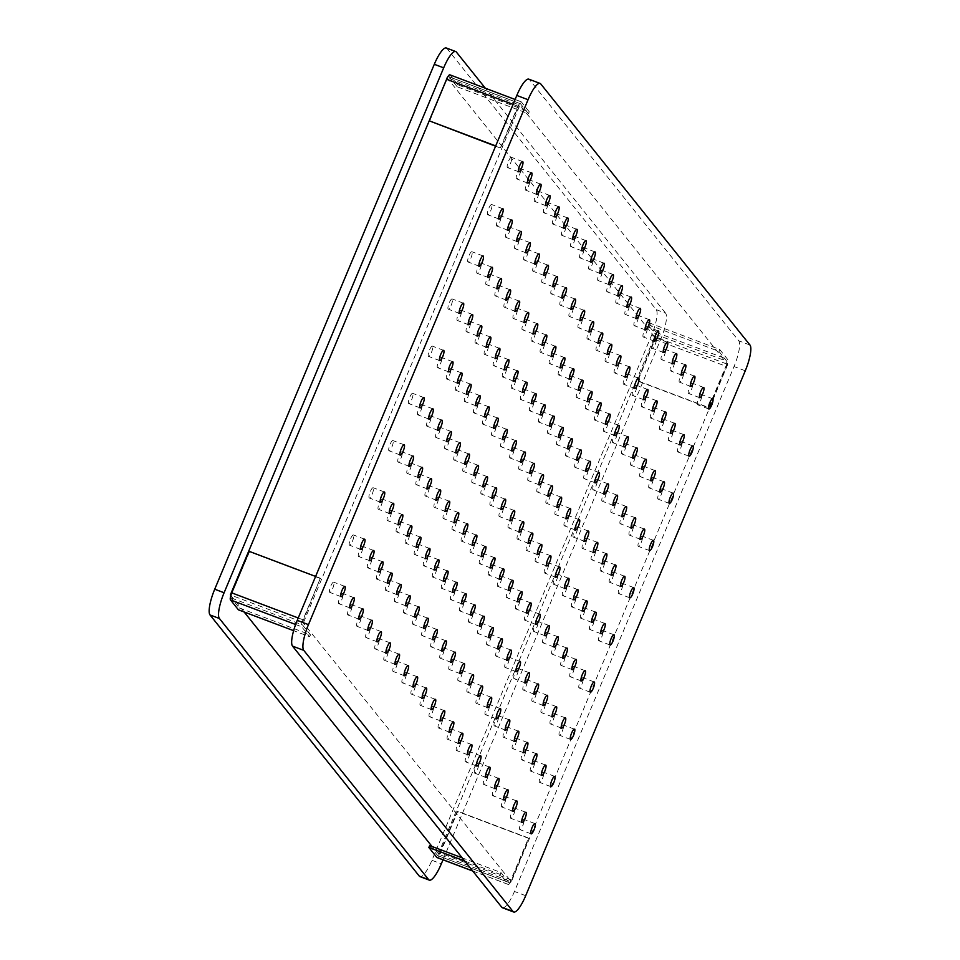 <?xml version="1.0" encoding="UTF-8"?>
<svg xmlns="http://www.w3.org/2000/svg" width="960" height="960" viewBox="0 0 960 960"><rect width="100%" height="100%" fill="white"/><g stroke="black" fill="none" stroke-linecap="round" stroke-linejoin="round"><path stroke-width="0.72" stroke-dasharray="4.8 3.6" d="M511.548 157.428A5.472 1.332 110.7 0 0 511.38 157.308A5.472 1.332 110.7 0 0 508.344 161.604A5.472 1.332 110.7 0 0 507.36 167.436A5.472 1.332 110.7 0 0 507.516 167.556A5.472 1.332 110.7 0 0 510.552 163.272A5.472 1.332 110.7 0 0 511.548 157.428M491.796 204.636A5.472 1.332 110.7 0 0 491.64 204.516A5.472 1.332 110.7 0 0 488.592 208.8A5.472 1.332 110.7 0 0 487.608 214.644A5.472 1.332 110.7 0 0 487.764 214.764A5.472 1.332 110.7 0 0 490.812 210.48A5.472 1.332 110.7 0 0 491.796 204.636M472.056 251.844A5.472 1.332 110.7 0 0 471.888 251.724A5.472 1.332 110.7 0 0 468.852 256.008A5.472 1.332 110.7 0 0 467.868 261.852A5.472 1.332 110.7 0 0 468.024 261.972A5.472 1.332 110.7 0 0 471.06 257.676A5.472 1.332 110.7 0 0 472.056 251.844M452.304 299.04A5.472 1.332 110.7 0 0 452.148 298.92A5.472 1.332 110.7 0 0 449.1 303.216A5.472 1.332 110.7 0 0 448.116 309.048A5.472 1.332 110.7 0 0 448.272 309.168A5.472 1.332 110.7 0 0 451.32 304.884A5.472 1.332 110.7 0 0 452.304 299.04M432.564 346.248A5.472 1.332 110.7 0 0 432.396 346.128A5.472 1.332 110.7 0 0 429.36 350.412A5.472 1.332 110.7 0 0 428.376 356.256A5.472 1.332 110.7 0 0 428.532 356.376A5.472 1.332 110.7 0 0 431.568 352.092A5.472 1.332 110.7 0 0 432.564 346.248M412.812 393.456A5.472 1.332 110.7 0 0 412.656 393.336A5.472 1.332 110.7 0 0 409.608 397.62A5.472 1.332 110.7 0 0 408.624 403.464A5.472 1.332 110.7 0 0 408.78 403.584A5.472 1.332 110.7 0 0 411.828 399.3A5.472 1.332 110.7 0 0 412.812 393.456M393.072 440.664A5.472 1.332 110.7 0 0 392.904 440.544A5.472 1.332 110.7 0 0 389.868 444.828A5.472 1.332 110.7 0 0 388.884 450.672A5.472 1.332 110.7 0 0 389.04 450.792A5.472 1.332 110.7 0 0 392.076 446.496A5.472 1.332 110.7 0 0 393.072 440.664M373.32 487.86A5.472 1.332 110.7 0 0 373.164 487.74A5.472 1.332 110.7 0 0 370.116 492.036A5.472 1.332 110.7 0 0 369.132 497.868A5.472 1.332 110.7 0 0 369.288 497.988A5.472 1.332 110.7 0 0 372.336 493.704A5.472 1.332 110.7 0 0 373.32 487.86M353.568 535.068A5.472 1.332 110.7 0 0 353.412 534.948A5.472 1.332 110.7 0 0 350.376 539.232A5.472 1.332 110.7 0 0 349.392 545.076A5.472 1.332 110.7 0 0 349.548 545.196A5.472 1.332 110.7 0 0 352.584 540.912A5.472 1.332 110.7 0 0 353.568 535.068M520.596 168.732A5.472 1.332 110.7 0 0 520.44 168.612A5.472 1.332 110.7 0 0 517.392 172.896A5.472 1.332 110.7 0 0 516.408 178.728A5.472 1.332 110.7 0 0 516.564 178.848A5.472 1.332 110.7 0 0 519.612 174.564A5.472 1.332 110.7 0 0 520.596 168.732M500.844 215.928A5.472 1.332 110.7 0 0 500.688 215.808A5.472 1.332 110.7 0 0 497.652 220.104A5.472 1.332 110.7 0 0 496.668 225.936A5.472 1.332 110.7 0 0 496.824 226.056A5.472 1.332 110.7 0 0 499.86 221.772A5.472 1.332 110.7 0 0 500.844 215.928M481.104 263.136A5.472 1.332 110.7 0 0 480.948 263.016A5.472 1.332 110.7 0 0 477.9 267.3A5.472 1.332 110.7 0 0 476.916 273.144A5.472 1.332 110.7 0 0 477.072 273.264A5.472 1.332 110.7 0 0 480.12 268.98A5.472 1.332 110.7 0 0 481.104 263.136M461.352 310.344A5.472 1.332 110.7 0 0 461.196 310.224A5.472 1.332 110.7 0 0 458.16 314.508A5.472 1.332 110.7 0 0 457.164 320.352A5.472 1.332 110.7 0 0 457.332 320.472A5.472 1.332 110.7 0 0 460.368 316.176A5.472 1.332 110.7 0 0 461.352 310.344M441.612 357.54A5.472 1.332 110.7 0 0 441.456 357.42A5.472 1.332 110.7 0 0 438.408 361.716A5.472 1.332 110.7 0 0 437.424 367.548A5.472 1.332 110.7 0 0 437.58 367.668A5.472 1.332 110.7 0 0 440.628 363.384A5.472 1.332 110.7 0 0 441.612 357.54M421.86 404.748A5.472 1.332 110.7 0 0 421.704 404.628A5.472 1.332 110.7 0 0 418.668 408.912A5.472 1.332 110.7 0 0 417.672 414.756A5.472 1.332 110.7 0 0 417.84 414.876A5.472 1.332 110.7 0 0 420.876 410.592A5.472 1.332 110.7 0 0 421.86 404.748M402.12 451.956A5.472 1.332 110.7 0 0 401.964 451.836A5.472 1.332 110.7 0 0 398.916 456.12A5.472 1.332 110.7 0 0 397.932 461.964A5.472 1.332 110.7 0 0 398.088 462.084A5.472 1.332 110.7 0 0 401.136 457.8A5.472 1.332 110.7 0 0 402.12 451.956M382.368 499.164A5.472 1.332 110.7 0 0 382.212 499.044A5.472 1.332 110.7 0 0 379.176 503.328A5.472 1.332 110.7 0 0 378.18 509.172A5.472 1.332 110.7 0 0 378.348 509.292A5.472 1.332 110.7 0 0 381.384 504.996A5.472 1.332 110.7 0 0 382.368 499.164M362.628 546.36A5.472 1.332 110.7 0 0 362.472 546.24A5.472 1.332 110.7 0 0 359.424 550.536A5.472 1.332 110.7 0 0 358.44 556.368A5.472 1.332 110.7 0 0 358.596 556.488A5.472 1.332 110.7 0 0 361.644 552.204A5.472 1.332 110.7 0 0 362.628 546.36M529.644 180.024A5.472 1.332 110.7 0 0 529.488 179.904A5.472 1.332 110.7 0 0 526.44 184.188A5.472 1.332 110.7 0 0 525.456 190.032A5.472 1.332 110.7 0 0 525.612 190.152A5.472 1.332 110.7 0 0 528.66 185.856A5.472 1.332 110.7 0 0 529.644 180.024M509.904 227.22A5.472 1.332 110.7 0 0 509.736 227.112A5.472 1.332 110.7 0 0 506.7 231.396A5.472 1.332 110.7 0 0 505.716 237.228A5.472 1.332 110.7 0 0 505.872 237.348A5.472 1.332 110.7 0 0 508.908 233.064A5.472 1.332 110.7 0 0 509.904 227.22M490.152 274.428A5.472 1.332 110.7 0 0 489.996 274.308A5.472 1.332 110.7 0 0 486.948 278.604A5.472 1.332 110.7 0 0 485.964 284.436A5.472 1.332 110.7 0 0 486.12 284.556A5.472 1.332 110.7 0 0 489.168 280.272A5.472 1.332 110.7 0 0 490.152 274.428M470.412 321.636A5.472 1.332 110.7 0 0 470.244 321.516A5.472 1.332 110.7 0 0 467.208 325.8A5.472 1.332 110.7 0 0 466.224 331.644A5.472 1.332 110.7 0 0 466.38 331.764A5.472 1.332 110.7 0 0 469.416 327.48A5.472 1.332 110.7 0 0 470.412 321.636M450.66 368.844A5.472 1.332 110.7 0 0 450.504 368.724A5.472 1.332 110.7 0 0 447.456 373.008A5.472 1.332 110.7 0 0 446.472 378.852A5.472 1.332 110.7 0 0 446.628 378.972A5.472 1.332 110.7 0 0 449.676 374.676A5.472 1.332 110.7 0 0 450.66 368.844M430.92 416.04A5.472 1.332 110.7 0 0 430.752 415.92A5.472 1.332 110.7 0 0 427.716 420.216A5.472 1.332 110.7 0 0 426.732 426.048A5.472 1.332 110.7 0 0 426.888 426.168A5.472 1.332 110.7 0 0 429.924 421.884A5.472 1.332 110.7 0 0 430.92 416.04M411.168 463.248A5.472 1.332 110.7 0 0 411.012 463.128A5.472 1.332 110.7 0 0 407.964 467.412A5.472 1.332 110.7 0 0 406.98 473.256A5.472 1.332 110.7 0 0 407.136 473.376A5.472 1.332 110.7 0 0 410.184 469.092A5.472 1.332 110.7 0 0 411.168 463.248M391.416 510.456A5.472 1.332 110.7 0 0 391.26 510.336A5.472 1.332 110.7 0 0 388.224 514.62A5.472 1.332 110.7 0 0 387.24 520.464A5.472 1.332 110.7 0 0 387.396 520.584A5.472 1.332 110.7 0 0 390.432 516.3A5.472 1.332 110.7 0 0 391.416 510.456M371.676 557.664A5.472 1.332 110.7 0 0 371.52 557.544A5.472 1.332 110.7 0 0 368.472 561.828A5.472 1.332 110.7 0 0 367.488 567.672A5.472 1.332 110.7 0 0 367.644 567.792A5.472 1.332 110.7 0 0 370.692 563.496A5.472 1.332 110.7 0 0 371.676 557.664M538.692 191.316A5.472 1.332 110.7 0 0 538.536 191.196A5.472 1.332 110.7 0 0 535.5 195.48A5.472 1.332 110.7 0 0 534.516 201.324A5.472 1.332 110.7 0 0 534.672 201.444A5.472 1.332 110.7 0 0 537.708 197.16A5.472 1.332 110.7 0 0 538.692 191.316M518.952 238.524A5.472 1.332 110.7 0 0 518.796 238.404A5.472 1.332 110.7 0 0 515.748 242.688A5.472 1.332 110.7 0 0 514.764 248.532A5.472 1.332 110.7 0 0 514.92 248.652A5.472 1.332 110.7 0 0 517.968 244.356A5.472 1.332 110.7 0 0 518.952 238.524M499.2 285.72A5.472 1.332 110.7 0 0 499.044 285.612A5.472 1.332 110.7 0 0 496.008 289.896A5.472 1.332 110.7 0 0 495.012 295.728A5.472 1.332 110.7 0 0 495.18 295.848A5.472 1.332 110.7 0 0 498.216 291.564A5.472 1.332 110.7 0 0 499.2 285.72M479.46 332.928A5.472 1.332 110.7 0 0 479.304 332.808A5.472 1.332 110.7 0 0 476.256 337.092A5.472 1.332 110.7 0 0 475.272 342.936A5.472 1.332 110.7 0 0 475.428 343.056A5.472 1.332 110.7 0 0 478.476 338.772A5.472 1.332 110.7 0 0 479.46 332.928M459.708 380.136A5.472 1.332 110.7 0 0 459.552 380.016A5.472 1.332 110.7 0 0 456.516 384.3A5.472 1.332 110.7 0 0 455.52 390.144A5.472 1.332 110.7 0 0 455.688 390.264A5.472 1.332 110.7 0 0 458.724 385.98A5.472 1.332 110.7 0 0 459.708 380.136M439.968 427.344A5.472 1.332 110.7 0 0 439.812 427.224A5.472 1.332 110.7 0 0 436.764 431.508A5.472 1.332 110.7 0 0 435.78 437.352A5.472 1.332 110.7 0 0 435.936 437.472A5.472 1.332 110.7 0 0 438.984 433.176A5.472 1.332 110.7 0 0 439.968 427.344M420.216 474.54A5.472 1.332 110.7 0 0 420.06 474.42A5.472 1.332 110.7 0 0 417.024 478.716A5.472 1.332 110.7 0 0 416.028 484.548A5.472 1.332 110.7 0 0 416.196 484.668A5.472 1.332 110.7 0 0 419.232 480.384A5.472 1.332 110.7 0 0 420.216 474.54M400.476 521.748A5.472 1.332 110.7 0 0 400.32 521.628A5.472 1.332 110.7 0 0 397.272 525.912A5.472 1.332 110.7 0 0 396.288 531.756A5.472 1.332 110.7 0 0 396.444 531.876A5.472 1.332 110.7 0 0 399.492 527.592A5.472 1.332 110.7 0 0 400.476 521.748M380.724 568.956A5.472 1.332 110.7 0 0 380.568 568.836A5.472 1.332 110.7 0 0 377.532 573.12A5.472 1.332 110.7 0 0 376.536 578.964A5.472 1.332 110.7 0 0 376.704 579.084A5.472 1.332 110.7 0 0 379.74 574.8A5.472 1.332 110.7 0 0 380.724 568.956M547.752 202.608A5.472 1.332 110.7 0 0 547.584 202.488A5.472 1.332 110.7 0 0 544.548 206.784A5.472 1.332 110.7 0 0 543.564 212.616A5.472 1.332 110.7 0 0 543.72 212.736A5.472 1.332 110.7 0 0 546.756 208.452A5.472 1.332 110.7 0 0 547.752 202.608M528 249.816A5.472 1.332 110.7 0 0 527.844 249.696A5.472 1.332 110.7 0 0 524.796 253.98A5.472 1.332 110.7 0 0 523.812 259.824A5.472 1.332 110.7 0 0 523.968 259.944A5.472 1.332 110.7 0 0 527.016 255.66A5.472 1.332 110.7 0 0 528 249.816M508.26 297.024A5.472 1.332 110.7 0 0 508.092 296.904A5.472 1.332 110.7 0 0 505.056 301.188A5.472 1.332 110.7 0 0 504.072 307.032A5.472 1.332 110.7 0 0 504.228 307.152A5.472 1.332 110.7 0 0 507.264 302.856A5.472 1.332 110.7 0 0 508.26 297.024M488.508 344.22A5.472 1.332 110.7 0 0 488.352 344.112A5.472 1.332 110.7 0 0 485.304 348.396A5.472 1.332 110.7 0 0 484.32 354.228A5.472 1.332 110.7 0 0 484.476 354.348A5.472 1.332 110.7 0 0 487.524 350.064A5.472 1.332 110.7 0 0 488.508 344.22M468.768 391.428A5.472 1.332 110.7 0 0 468.6 391.308A5.472 1.332 110.7 0 0 465.564 395.592A5.472 1.332 110.7 0 0 464.58 401.436A5.472 1.332 110.7 0 0 464.736 401.556A5.472 1.332 110.7 0 0 467.772 397.272A5.472 1.332 110.7 0 0 468.768 391.428M449.016 438.636A5.472 1.332 110.7 0 0 448.86 438.516A5.472 1.332 110.7 0 0 445.812 442.8A5.472 1.332 110.7 0 0 444.828 448.644A5.472 1.332 110.7 0 0 444.984 448.764A5.472 1.332 110.7 0 0 448.032 444.48A5.472 1.332 110.7 0 0 449.016 438.636M429.264 485.844A5.472 1.332 110.7 0 0 429.108 485.724A5.472 1.332 110.7 0 0 426.072 490.008A5.472 1.332 110.7 0 0 425.088 495.852A5.472 1.332 110.7 0 0 425.244 495.972A5.472 1.332 110.7 0 0 428.28 491.676A5.472 1.332 110.7 0 0 429.264 485.844M409.524 533.04A5.472 1.332 110.7 0 0 409.368 532.92A5.472 1.332 110.7 0 0 406.32 537.216A5.472 1.332 110.7 0 0 405.336 543.048A5.472 1.332 110.7 0 0 405.492 543.168A5.472 1.332 110.7 0 0 408.54 538.884A5.472 1.332 110.7 0 0 409.524 533.04M389.772 580.248A5.472 1.332 110.7 0 0 389.616 580.128A5.472 1.332 110.7 0 0 386.58 584.412A5.472 1.332 110.7 0 0 385.596 590.256A5.472 1.332 110.7 0 0 385.752 590.376A5.472 1.332 110.7 0 0 388.788 586.092A5.472 1.332 110.7 0 0 389.772 580.248M556.8 213.912A5.472 1.332 110.7 0 0 556.644 213.792A5.472 1.332 110.7 0 0 553.596 218.076A5.472 1.332 110.7 0 0 552.612 223.908A5.472 1.332 110.7 0 0 552.768 224.028A5.472 1.332 110.7 0 0 555.816 219.744A5.472 1.332 110.7 0 0 556.8 213.912M537.048 261.108A5.472 1.332 110.7 0 0 536.892 260.988A5.472 1.332 110.7 0 0 533.856 265.284A5.472 1.332 110.7 0 0 532.86 271.116A5.472 1.332 110.7 0 0 533.028 271.236A5.472 1.332 110.7 0 0 536.064 266.952A5.472 1.332 110.7 0 0 537.048 261.108M517.308 308.316A5.472 1.332 110.7 0 0 517.152 308.196A5.472 1.332 110.7 0 0 514.104 312.48A5.472 1.332 110.7 0 0 513.12 318.324A5.472 1.332 110.7 0 0 513.276 318.444A5.472 1.332 110.7 0 0 516.324 314.16A5.472 1.332 110.7 0 0 517.308 308.316M497.556 355.524A5.472 1.332 110.7 0 0 497.4 355.404A5.472 1.332 110.7 0 0 494.364 359.688A5.472 1.332 110.7 0 0 493.368 365.532A5.472 1.332 110.7 0 0 493.536 365.652A5.472 1.332 110.7 0 0 496.572 361.356A5.472 1.332 110.7 0 0 497.556 355.524M477.816 402.72A5.472 1.332 110.7 0 0 477.66 402.612A5.472 1.332 110.7 0 0 474.612 406.896A5.472 1.332 110.7 0 0 473.628 412.728A5.472 1.332 110.7 0 0 473.784 412.848A5.472 1.332 110.7 0 0 476.832 408.564A5.472 1.332 110.7 0 0 477.816 402.72M458.064 449.928A5.472 1.332 110.7 0 0 457.908 449.808A5.472 1.332 110.7 0 0 454.872 454.092A5.472 1.332 110.7 0 0 453.876 459.936A5.472 1.332 110.7 0 0 454.044 460.056A5.472 1.332 110.7 0 0 457.08 455.772A5.472 1.332 110.7 0 0 458.064 449.928M438.324 497.136A5.472 1.332 110.7 0 0 438.168 497.016A5.472 1.332 110.7 0 0 435.12 501.3A5.472 1.332 110.7 0 0 434.136 507.144A5.472 1.332 110.7 0 0 434.292 507.264A5.472 1.332 110.7 0 0 437.34 502.98A5.472 1.332 110.7 0 0 438.324 497.136M418.572 544.344A5.472 1.332 110.7 0 0 418.416 544.224A5.472 1.332 110.7 0 0 415.38 548.508A5.472 1.332 110.7 0 0 414.384 554.352A5.472 1.332 110.7 0 0 414.552 554.472A5.472 1.332 110.7 0 0 417.588 550.176A5.472 1.332 110.7 0 0 418.572 544.344M398.832 591.54A5.472 1.332 110.7 0 0 398.664 591.42A5.472 1.332 110.7 0 0 395.628 595.716A5.472 1.332 110.7 0 0 394.644 601.548A5.472 1.332 110.7 0 0 394.8 601.668A5.472 1.332 110.7 0 0 397.836 597.384A5.472 1.332 110.7 0 0 398.832 591.54M565.848 225.204A5.472 1.332 110.7 0 0 565.692 225.084A5.472 1.332 110.7 0 0 562.644 229.368A5.472 1.332 110.7 0 0 561.66 235.212A5.472 1.332 110.7 0 0 561.816 235.332A5.472 1.332 110.7 0 0 564.864 231.036A5.472 1.332 110.7 0 0 565.848 225.204M546.108 272.412A5.472 1.332 110.7 0 0 545.94 272.292A5.472 1.332 110.7 0 0 542.904 276.576A5.472 1.332 110.7 0 0 541.92 282.408A5.472 1.332 110.7 0 0 542.076 282.528A5.472 1.332 110.7 0 0 545.112 278.244A5.472 1.332 110.7 0 0 546.108 272.412M526.356 319.608A5.472 1.332 110.7 0 0 526.2 319.488A5.472 1.332 110.7 0 0 523.152 323.784A5.472 1.332 110.7 0 0 522.168 329.616A5.472 1.332 110.7 0 0 522.324 329.736A5.472 1.332 110.7 0 0 525.372 325.452A5.472 1.332 110.7 0 0 526.356 319.608M506.616 366.816A5.472 1.332 110.7 0 0 506.448 366.696A5.472 1.332 110.7 0 0 503.412 370.98A5.472 1.332 110.7 0 0 502.428 376.824A5.472 1.332 110.7 0 0 502.584 376.944A5.472 1.332 110.7 0 0 505.62 372.66A5.472 1.332 110.7 0 0 506.616 366.816M486.864 414.024A5.472 1.332 110.7 0 0 486.708 413.904A5.472 1.332 110.7 0 0 483.66 418.188A5.472 1.332 110.7 0 0 482.676 424.032A5.472 1.332 110.7 0 0 482.832 424.152A5.472 1.332 110.7 0 0 485.88 419.856A5.472 1.332 110.7 0 0 486.864 414.024M467.112 461.22A5.472 1.332 110.7 0 0 466.956 461.1A5.472 1.332 110.7 0 0 463.92 465.396A5.472 1.332 110.7 0 0 462.936 471.228A5.472 1.332 110.7 0 0 463.092 471.348A5.472 1.332 110.7 0 0 466.128 467.064A5.472 1.332 110.7 0 0 467.112 461.22M447.372 508.428A5.472 1.332 110.7 0 0 447.216 508.308A5.472 1.332 110.7 0 0 444.168 512.592A5.472 1.332 110.7 0 0 443.184 518.436A5.472 1.332 110.7 0 0 443.34 518.556A5.472 1.332 110.7 0 0 446.388 514.272A5.472 1.332 110.7 0 0 447.372 508.428M427.62 555.636A5.472 1.332 110.7 0 0 427.464 555.516A5.472 1.332 110.7 0 0 424.428 559.8A5.472 1.332 110.7 0 0 423.444 565.644A5.472 1.332 110.7 0 0 423.6 565.764A5.472 1.332 110.7 0 0 426.636 561.48A5.472 1.332 110.7 0 0 427.62 555.636M407.88 602.844A5.472 1.332 110.7 0 0 407.724 602.724A5.472 1.332 110.7 0 0 404.676 607.008A5.472 1.332 110.7 0 0 403.692 612.852A5.472 1.332 110.7 0 0 403.848 612.972A5.472 1.332 110.7 0 0 406.896 608.676A5.472 1.332 110.7 0 0 407.88 602.844M574.896 236.496A5.472 1.332 110.7 0 0 574.74 236.376A5.472 1.332 110.7 0 0 571.704 240.66A5.472 1.332 110.7 0 0 570.708 246.504A5.472 1.332 110.7 0 0 570.876 246.624A5.472 1.332 110.7 0 0 573.912 242.34A5.472 1.332 110.7 0 0 574.896 236.496M555.156 283.704A5.472 1.332 110.7 0 0 555 283.584A5.472 1.332 110.7 0 0 551.952 287.868A5.472 1.332 110.7 0 0 550.968 293.712A5.472 1.332 110.7 0 0 551.124 293.832A5.472 1.332 110.7 0 0 554.172 289.536A5.472 1.332 110.7 0 0 555.156 283.704M535.404 330.912A5.472 1.332 110.7 0 0 535.248 330.792A5.472 1.332 110.7 0 0 532.212 335.076A5.472 1.332 110.7 0 0 531.216 340.908A5.472 1.332 110.7 0 0 531.384 341.028A5.472 1.332 110.7 0 0 534.42 336.744A5.472 1.332 110.7 0 0 535.404 330.912M515.664 378.108A5.472 1.332 110.7 0 0 515.508 377.988A5.472 1.332 110.7 0 0 512.46 382.284A5.472 1.332 110.7 0 0 511.476 388.116A5.472 1.332 110.7 0 0 511.632 388.236A5.472 1.332 110.7 0 0 514.68 383.952A5.472 1.332 110.7 0 0 515.664 378.108M495.912 425.316A5.472 1.332 110.7 0 0 495.756 425.196A5.472 1.332 110.7 0 0 492.72 429.48A5.472 1.332 110.7 0 0 491.724 435.324A5.472 1.332 110.7 0 0 491.892 435.444A5.472 1.332 110.7 0 0 494.928 431.16A5.472 1.332 110.7 0 0 495.912 425.316M476.172 472.524A5.472 1.332 110.7 0 0 476.016 472.404A5.472 1.332 110.7 0 0 472.968 476.688A5.472 1.332 110.7 0 0 471.984 482.532A5.472 1.332 110.7 0 0 472.14 482.652A5.472 1.332 110.7 0 0 475.188 478.356A5.472 1.332 110.7 0 0 476.172 472.524M456.42 519.72A5.472 1.332 110.7 0 0 456.264 519.6A5.472 1.332 110.7 0 0 453.228 523.896A5.472 1.332 110.7 0 0 452.232 529.728A5.472 1.332 110.7 0 0 452.4 529.848A5.472 1.332 110.7 0 0 455.436 525.564A5.472 1.332 110.7 0 0 456.42 519.72M436.68 566.928A5.472 1.332 110.7 0 0 436.512 566.808A5.472 1.332 110.7 0 0 433.476 571.092A5.472 1.332 110.7 0 0 432.492 576.936A5.472 1.332 110.7 0 0 432.648 577.056A5.472 1.332 110.7 0 0 435.684 572.772A5.472 1.332 110.7 0 0 436.68 566.928M416.928 614.136A5.472 1.332 110.7 0 0 416.772 614.016A5.472 1.332 110.7 0 0 413.736 618.3A5.472 1.332 110.7 0 0 412.74 624.144A5.472 1.332 110.7 0 0 412.896 624.264A5.472 1.332 110.7 0 0 415.944 619.98A5.472 1.332 110.7 0 0 416.928 614.136M583.956 247.788A5.472 1.332 110.7 0 0 583.788 247.668A5.472 1.332 110.7 0 0 580.752 251.964A5.472 1.332 110.7 0 0 579.768 257.796A5.472 1.332 110.7 0 0 579.924 257.916A5.472 1.332 110.7 0 0 582.96 253.632A5.472 1.332 110.7 0 0 583.956 247.788M564.204 294.996A5.472 1.332 110.7 0 0 564.048 294.876A5.472 1.332 110.7 0 0 561 299.16A5.472 1.332 110.7 0 0 560.016 305.004A5.472 1.332 110.7 0 0 560.172 305.124A5.472 1.332 110.7 0 0 563.22 300.84A5.472 1.332 110.7 0 0 564.204 294.996M544.464 342.204A5.472 1.332 110.7 0 0 544.296 342.084A5.472 1.332 110.7 0 0 541.26 346.368A5.472 1.332 110.7 0 0 540.276 352.212A5.472 1.332 110.7 0 0 540.432 352.332A5.472 1.332 110.7 0 0 543.468 348.036A5.472 1.332 110.7 0 0 544.464 342.204M524.712 389.412A5.472 1.332 110.7 0 0 524.556 389.292A5.472 1.332 110.7 0 0 521.508 393.576A5.472 1.332 110.7 0 0 520.524 399.408A5.472 1.332 110.7 0 0 520.68 399.528A5.472 1.332 110.7 0 0 523.728 395.244A5.472 1.332 110.7 0 0 524.712 389.412M504.96 436.608A5.472 1.332 110.7 0 0 504.804 436.488A5.472 1.332 110.7 0 0 501.768 440.784A5.472 1.332 110.7 0 0 500.784 446.616A5.472 1.332 110.7 0 0 500.94 446.736A5.472 1.332 110.7 0 0 503.976 442.452A5.472 1.332 110.7 0 0 504.96 436.608M485.22 483.816A5.472 1.332 110.7 0 0 485.064 483.696A5.472 1.332 110.7 0 0 482.016 487.98A5.472 1.332 110.7 0 0 481.032 493.824A5.472 1.332 110.7 0 0 481.188 493.944A5.472 1.332 110.7 0 0 484.236 489.66A5.472 1.332 110.7 0 0 485.22 483.816M465.468 531.024A5.472 1.332 110.7 0 0 465.312 530.904A5.472 1.332 110.7 0 0 462.276 535.188A5.472 1.332 110.7 0 0 461.292 541.032A5.472 1.332 110.7 0 0 461.448 541.152A5.472 1.332 110.7 0 0 464.484 536.856A5.472 1.332 110.7 0 0 465.468 531.024M445.728 578.22A5.472 1.332 110.7 0 0 445.572 578.1A5.472 1.332 110.7 0 0 442.524 582.396A5.472 1.332 110.7 0 0 441.54 588.228A5.472 1.332 110.7 0 0 441.696 588.348A5.472 1.332 110.7 0 0 444.744 584.064A5.472 1.332 110.7 0 0 445.728 578.22M425.976 625.428A5.472 1.332 110.7 0 0 425.82 625.308A5.472 1.332 110.7 0 0 422.784 629.592A5.472 1.332 110.7 0 0 421.8 635.436A5.472 1.332 110.7 0 0 421.956 635.556A5.472 1.332 110.7 0 0 424.992 631.272A5.472 1.332 110.7 0 0 425.976 625.428M593.004 259.092A5.472 1.332 110.7 0 0 592.848 258.972A5.472 1.332 110.7 0 0 589.8 263.256A5.472 1.332 110.7 0 0 588.816 269.088A5.472 1.332 110.7 0 0 588.972 269.208A5.472 1.332 110.7 0 0 592.02 264.924A5.472 1.332 110.7 0 0 593.004 259.092M573.252 306.288A5.472 1.332 110.7 0 0 573.096 306.168A5.472 1.332 110.7 0 0 570.06 310.464A5.472 1.332 110.7 0 0 569.064 316.296A5.472 1.332 110.7 0 0 569.232 316.416A5.472 1.332 110.7 0 0 572.268 312.132A5.472 1.332 110.7 0 0 573.252 306.288M553.512 353.496A5.472 1.332 110.7 0 0 553.356 353.376A5.472 1.332 110.7 0 0 550.308 357.66A5.472 1.332 110.7 0 0 549.324 363.504A5.472 1.332 110.7 0 0 549.48 363.624A5.472 1.332 110.7 0 0 552.528 359.34A5.472 1.332 110.7 0 0 553.512 353.496M533.76 400.704A5.472 1.332 110.7 0 0 533.604 400.584A5.472 1.332 110.7 0 0 530.568 404.868A5.472 1.332 110.7 0 0 529.572 410.712A5.472 1.332 110.7 0 0 529.74 410.832A5.472 1.332 110.7 0 0 532.776 406.536A5.472 1.332 110.7 0 0 533.76 400.704M514.02 447.9A5.472 1.332 110.7 0 0 513.864 447.792A5.472 1.332 110.7 0 0 510.816 452.076A5.472 1.332 110.7 0 0 509.832 457.908A5.472 1.332 110.7 0 0 509.988 458.028A5.472 1.332 110.7 0 0 513.024 453.744A5.472 1.332 110.7 0 0 514.02 447.9M494.268 495.108A5.472 1.332 110.7 0 0 494.112 494.988A5.472 1.332 110.7 0 0 491.076 499.284A5.472 1.332 110.7 0 0 490.08 505.116A5.472 1.332 110.7 0 0 490.248 505.236A5.472 1.332 110.7 0 0 493.284 500.952A5.472 1.332 110.7 0 0 494.268 495.108M474.528 542.316A5.472 1.332 110.7 0 0 474.36 542.196A5.472 1.332 110.7 0 0 471.324 546.48A5.472 1.332 110.7 0 0 470.34 552.324A5.472 1.332 110.7 0 0 470.496 552.444A5.472 1.332 110.7 0 0 473.532 548.16A5.472 1.332 110.7 0 0 474.528 542.316M454.776 589.524A5.472 1.332 110.7 0 0 454.62 589.404A5.472 1.332 110.7 0 0 451.584 593.688A5.472 1.332 110.7 0 0 450.588 599.532A5.472 1.332 110.7 0 0 450.744 599.652A5.472 1.332 110.7 0 0 453.792 595.356A5.472 1.332 110.7 0 0 454.776 589.524M435.036 636.72A5.472 1.332 110.7 0 0 434.868 636.6A5.472 1.332 110.7 0 0 431.832 640.896A5.472 1.332 110.7 0 0 430.848 646.728A5.472 1.332 110.7 0 0 431.004 646.848A5.472 1.332 110.7 0 0 434.04 642.564A5.472 1.332 110.7 0 0 435.036 636.72M602.052 270.384A5.472 1.332 110.7 0 0 601.896 270.264A5.472 1.332 110.7 0 0 598.848 274.548A5.472 1.332 110.7 0 0 597.864 280.392A5.472 1.332 110.7 0 0 598.02 280.512A5.472 1.332 110.7 0 0 601.068 276.216A5.472 1.332 110.7 0 0 602.052 270.384M582.3 317.592A5.472 1.332 110.7 0 0 582.144 317.472A5.472 1.332 110.7 0 0 579.108 321.756A5.472 1.332 110.7 0 0 578.124 327.588A5.472 1.332 110.7 0 0 578.28 327.708A5.472 1.332 110.7 0 0 581.316 323.424A5.472 1.332 110.7 0 0 582.3 317.592M562.56 364.788A5.472 1.332 110.7 0 0 562.404 364.668A5.472 1.332 110.7 0 0 559.356 368.964A5.472 1.332 110.7 0 0 558.372 374.796A5.472 1.332 110.7 0 0 558.528 374.916A5.472 1.332 110.7 0 0 561.576 370.632A5.472 1.332 110.7 0 0 562.56 364.788M542.808 411.996A5.472 1.332 110.7 0 0 542.652 411.876A5.472 1.332 110.7 0 0 539.616 416.16A5.472 1.332 110.7 0 0 538.632 422.004A5.472 1.332 110.7 0 0 538.788 422.124A5.472 1.332 110.7 0 0 541.824 417.84A5.472 1.332 110.7 0 0 542.808 411.996M523.068 459.204A5.472 1.332 110.7 0 0 522.912 459.084A5.472 1.332 110.7 0 0 519.864 463.368A5.472 1.332 110.7 0 0 518.88 469.212A5.472 1.332 110.7 0 0 519.036 469.332A5.472 1.332 110.7 0 0 522.084 465.036A5.472 1.332 110.7 0 0 523.068 459.204M503.316 506.4A5.472 1.332 110.7 0 0 503.16 506.292A5.472 1.332 110.7 0 0 500.124 510.576A5.472 1.332 110.7 0 0 499.14 516.408A5.472 1.332 110.7 0 0 499.296 516.528A5.472 1.332 110.7 0 0 502.332 512.244A5.472 1.332 110.7 0 0 503.316 506.4M483.576 553.608A5.472 1.332 110.7 0 0 483.42 553.488A5.472 1.332 110.7 0 0 480.372 557.772A5.472 1.332 110.7 0 0 479.388 563.616A5.472 1.332 110.7 0 0 479.544 563.736A5.472 1.332 110.7 0 0 482.592 559.452A5.472 1.332 110.7 0 0 483.576 553.608M463.824 600.816A5.472 1.332 110.7 0 0 463.668 600.696A5.472 1.332 110.7 0 0 460.632 604.98A5.472 1.332 110.7 0 0 459.648 610.824A5.472 1.332 110.7 0 0 459.804 610.944A5.472 1.332 110.7 0 0 462.84 606.66A5.472 1.332 110.7 0 0 463.824 600.816M444.084 648.024A5.472 1.332 110.7 0 0 443.928 647.904A5.472 1.332 110.7 0 0 440.88 652.188A5.472 1.332 110.7 0 0 439.896 658.032A5.472 1.332 110.7 0 0 440.052 658.152A5.472 1.332 110.7 0 0 443.1 653.856A5.472 1.332 110.7 0 0 444.084 648.024M611.1 281.676A5.472 1.332 110.7 0 0 610.944 281.556A5.472 1.332 110.7 0 0 607.908 285.84A5.472 1.332 110.7 0 0 606.912 291.684A5.472 1.332 110.7 0 0 607.08 291.804A5.472 1.332 110.7 0 0 610.116 287.52A5.472 1.332 110.7 0 0 611.1 281.676M591.36 328.884A5.472 1.332 110.7 0 0 591.204 328.764A5.472 1.332 110.7 0 0 588.156 333.048A5.472 1.332 110.7 0 0 587.172 338.892A5.472 1.332 110.7 0 0 587.328 339.012A5.472 1.332 110.7 0 0 590.376 334.716A5.472 1.332 110.7 0 0 591.36 328.884M571.608 376.092A5.472 1.332 110.7 0 0 571.452 375.972A5.472 1.332 110.7 0 0 568.416 380.256A5.472 1.332 110.7 0 0 567.42 386.088A5.472 1.332 110.7 0 0 567.588 386.208A5.472 1.332 110.7 0 0 570.624 381.924A5.472 1.332 110.7 0 0 571.608 376.092M551.868 423.288A5.472 1.332 110.7 0 0 551.712 423.168A5.472 1.332 110.7 0 0 548.664 427.464A5.472 1.332 110.7 0 0 547.68 433.296A5.472 1.332 110.7 0 0 547.836 433.416A5.472 1.332 110.7 0 0 550.872 429.132A5.472 1.332 110.7 0 0 551.868 423.288M532.116 470.496A5.472 1.332 110.7 0 0 531.96 470.376A5.472 1.332 110.7 0 0 528.924 474.66A5.472 1.332 110.7 0 0 527.928 480.504A5.472 1.332 110.7 0 0 528.096 480.624A5.472 1.332 110.7 0 0 531.132 476.34A5.472 1.332 110.7 0 0 532.116 470.496M512.376 517.704A5.472 1.332 110.7 0 0 512.208 517.584A5.472 1.332 110.7 0 0 509.172 521.868A5.472 1.332 110.7 0 0 508.188 527.712A5.472 1.332 110.7 0 0 508.344 527.832A5.472 1.332 110.7 0 0 511.38 523.536A5.472 1.332 110.7 0 0 512.376 517.704M492.624 564.9A5.472 1.332 110.7 0 0 492.468 564.792A5.472 1.332 110.7 0 0 489.432 569.076A5.472 1.332 110.7 0 0 488.436 574.908A5.472 1.332 110.7 0 0 488.592 575.028A5.472 1.332 110.7 0 0 491.64 570.744A5.472 1.332 110.7 0 0 492.624 564.9M472.884 612.108A5.472 1.332 110.7 0 0 472.716 611.988A5.472 1.332 110.7 0 0 469.68 616.272A5.472 1.332 110.7 0 0 468.696 622.116A5.472 1.332 110.7 0 0 468.852 622.236A5.472 1.332 110.7 0 0 471.888 617.952A5.472 1.332 110.7 0 0 472.884 612.108M453.132 659.316A5.472 1.332 110.7 0 0 452.976 659.196A5.472 1.332 110.7 0 0 449.928 663.48A5.472 1.332 110.7 0 0 448.944 669.324A5.472 1.332 110.7 0 0 449.1 669.444A5.472 1.332 110.7 0 0 452.148 665.16A5.472 1.332 110.7 0 0 453.132 659.316M620.148 292.968A5.472 1.332 110.7 0 0 619.992 292.848A5.472 1.332 110.7 0 0 616.956 297.144A5.472 1.332 110.7 0 0 615.972 302.976A5.472 1.332 110.7 0 0 616.128 303.096A5.472 1.332 110.7 0 0 619.164 298.812A5.472 1.332 110.7 0 0 620.148 292.968M600.408 340.176A5.472 1.332 110.7 0 0 600.252 340.056A5.472 1.332 110.7 0 0 597.204 344.34A5.472 1.332 110.7 0 0 596.22 350.184A5.472 1.332 110.7 0 0 596.376 350.304A5.472 1.332 110.7 0 0 599.424 346.02A5.472 1.332 110.7 0 0 600.408 340.176M580.656 387.384A5.472 1.332 110.7 0 0 580.5 387.264A5.472 1.332 110.7 0 0 577.464 391.548A5.472 1.332 110.7 0 0 576.48 397.392A5.472 1.332 110.7 0 0 576.636 397.512A5.472 1.332 110.7 0 0 579.672 393.216A5.472 1.332 110.7 0 0 580.656 387.384M560.916 434.592A5.472 1.332 110.7 0 0 560.76 434.472A5.472 1.332 110.7 0 0 557.712 438.756A5.472 1.332 110.7 0 0 556.728 444.588A5.472 1.332 110.7 0 0 556.884 444.708A5.472 1.332 110.7 0 0 559.932 440.424A5.472 1.332 110.7 0 0 560.916 434.592M541.164 481.788A5.472 1.332 110.7 0 0 541.008 481.668A5.472 1.332 110.7 0 0 537.972 485.964A5.472 1.332 110.7 0 0 536.988 491.796A5.472 1.332 110.7 0 0 537.144 491.916A5.472 1.332 110.7 0 0 540.18 487.632A5.472 1.332 110.7 0 0 541.164 481.788M521.424 528.996A5.472 1.332 110.7 0 0 521.268 528.876A5.472 1.332 110.7 0 0 518.22 533.16A5.472 1.332 110.7 0 0 517.236 539.004A5.472 1.332 110.7 0 0 517.392 539.124A5.472 1.332 110.7 0 0 520.44 534.84A5.472 1.332 110.7 0 0 521.424 528.996M501.672 576.204A5.472 1.332 110.7 0 0 501.516 576.084A5.472 1.332 110.7 0 0 498.48 580.368A5.472 1.332 110.7 0 0 497.496 586.212A5.472 1.332 110.7 0 0 497.652 586.332A5.472 1.332 110.7 0 0 500.688 582.036A5.472 1.332 110.7 0 0 501.672 576.204M481.932 623.4A5.472 1.332 110.7 0 0 481.776 623.292A5.472 1.332 110.7 0 0 478.728 627.576A5.472 1.332 110.7 0 0 477.744 633.408A5.472 1.332 110.7 0 0 477.9 633.528A5.472 1.332 110.7 0 0 480.948 629.244A5.472 1.332 110.7 0 0 481.932 623.4M462.18 670.608A5.472 1.332 110.7 0 0 462.024 670.488A5.472 1.332 110.7 0 0 458.988 674.772A5.472 1.332 110.7 0 0 457.992 680.616A5.472 1.332 110.7 0 0 458.16 680.736A5.472 1.332 110.7 0 0 461.196 676.452A5.472 1.332 110.7 0 0 462.18 670.608M629.208 304.272A5.472 1.332 110.7 0 0 629.052 304.152A5.472 1.332 110.7 0 0 626.004 308.436A5.472 1.332 110.7 0 0 625.02 314.28A5.472 1.332 110.7 0 0 625.176 314.388A5.472 1.332 110.7 0 0 628.224 310.104A5.472 1.332 110.7 0 0 629.208 304.272M609.456 351.468A5.472 1.332 110.7 0 0 609.3 351.348A5.472 1.332 110.7 0 0 606.264 355.644A5.472 1.332 110.7 0 0 605.268 361.476A5.472 1.332 110.7 0 0 605.436 361.596A5.472 1.332 110.7 0 0 608.472 357.312A5.472 1.332 110.7 0 0 609.456 351.468M589.716 398.676A5.472 1.332 110.7 0 0 589.56 398.556A5.472 1.332 110.7 0 0 586.512 402.84A5.472 1.332 110.7 0 0 585.528 408.684A5.472 1.332 110.7 0 0 585.684 408.804A5.472 1.332 110.7 0 0 588.72 404.52A5.472 1.332 110.7 0 0 589.716 398.676M569.964 445.884A5.472 1.332 110.7 0 0 569.808 445.764A5.472 1.332 110.7 0 0 566.772 450.048A5.472 1.332 110.7 0 0 565.776 455.892A5.472 1.332 110.7 0 0 565.944 456.012A5.472 1.332 110.7 0 0 568.98 451.716A5.472 1.332 110.7 0 0 569.964 445.884M550.224 493.092A5.472 1.332 110.7 0 0 550.056 492.972A5.472 1.332 110.7 0 0 547.02 497.256A5.472 1.332 110.7 0 0 546.036 503.088A5.472 1.332 110.7 0 0 546.192 503.208A5.472 1.332 110.7 0 0 549.228 498.924A5.472 1.332 110.7 0 0 550.224 493.092M530.472 540.288A5.472 1.332 110.7 0 0 530.316 540.168A5.472 1.332 110.7 0 0 527.28 544.464A5.472 1.332 110.7 0 0 526.284 550.296A5.472 1.332 110.7 0 0 526.44 550.416A5.472 1.332 110.7 0 0 529.488 546.132A5.472 1.332 110.7 0 0 530.472 540.288M510.732 587.496A5.472 1.332 110.7 0 0 510.564 587.376A5.472 1.332 110.7 0 0 507.528 591.66A5.472 1.332 110.7 0 0 506.544 597.504A5.472 1.332 110.7 0 0 506.7 597.624A5.472 1.332 110.7 0 0 509.736 593.34A5.472 1.332 110.7 0 0 510.732 587.496M490.98 634.704A5.472 1.332 110.7 0 0 490.824 634.584A5.472 1.332 110.7 0 0 487.776 638.868A5.472 1.332 110.7 0 0 486.792 644.712A5.472 1.332 110.7 0 0 486.948 644.832A5.472 1.332 110.7 0 0 489.996 640.536A5.472 1.332 110.7 0 0 490.98 634.704M471.24 681.9A5.472 1.332 110.7 0 0 471.072 681.78A5.472 1.332 110.7 0 0 468.036 686.076A5.472 1.332 110.7 0 0 467.052 691.908A5.472 1.332 110.7 0 0 467.208 692.028A5.472 1.332 110.7 0 0 470.244 687.744A5.472 1.332 110.7 0 0 471.24 681.9M638.256 315.564A5.472 1.332 110.7 0 0 638.1 315.444A5.472 1.332 110.7 0 0 635.052 319.728A5.472 1.332 110.7 0 0 634.068 325.572A5.472 1.332 110.7 0 0 634.224 325.692A5.472 1.332 110.7 0 0 637.272 321.408A5.472 1.332 110.7 0 0 638.256 315.564M618.504 362.772A5.472 1.332 110.7 0 0 618.348 362.652A5.472 1.332 110.7 0 0 615.312 366.936A5.472 1.332 110.7 0 0 614.328 372.78A5.472 1.332 110.7 0 0 614.484 372.888A5.472 1.332 110.7 0 0 617.52 368.604A5.472 1.332 110.7 0 0 618.504 362.772M598.764 409.968A5.472 1.332 110.7 0 0 598.608 409.848A5.472 1.332 110.7 0 0 595.56 414.144A5.472 1.332 110.7 0 0 594.576 419.976A5.472 1.332 110.7 0 0 594.732 420.096A5.472 1.332 110.7 0 0 597.78 415.812A5.472 1.332 110.7 0 0 598.764 409.968M579.012 457.176A5.472 1.332 110.7 0 0 578.856 457.056A5.472 1.332 110.7 0 0 575.82 461.34A5.472 1.332 110.7 0 0 574.836 467.184A5.472 1.332 110.7 0 0 574.992 467.304A5.472 1.332 110.7 0 0 578.028 463.02A5.472 1.332 110.7 0 0 579.012 457.176M559.272 504.384A5.472 1.332 110.7 0 0 559.116 504.264A5.472 1.332 110.7 0 0 556.068 508.548A5.472 1.332 110.7 0 0 555.084 514.392A5.472 1.332 110.7 0 0 555.24 514.512A5.472 1.332 110.7 0 0 558.288 510.216A5.472 1.332 110.7 0 0 559.272 504.384M539.52 551.592A5.472 1.332 110.7 0 0 539.364 551.472A5.472 1.332 110.7 0 0 536.328 555.756A5.472 1.332 110.7 0 0 535.344 561.588A5.472 1.332 110.7 0 0 535.5 561.708A5.472 1.332 110.7 0 0 538.536 557.424A5.472 1.332 110.7 0 0 539.52 551.592M519.78 598.788A5.472 1.332 110.7 0 0 519.624 598.668A5.472 1.332 110.7 0 0 516.576 602.964A5.472 1.332 110.7 0 0 515.592 608.796A5.472 1.332 110.7 0 0 515.748 608.916A5.472 1.332 110.7 0 0 518.796 604.632A5.472 1.332 110.7 0 0 519.78 598.788M500.028 645.996A5.472 1.332 110.7 0 0 499.872 645.876A5.472 1.332 110.7 0 0 496.836 650.16A5.472 1.332 110.7 0 0 495.84 656.004A5.472 1.332 110.7 0 0 496.008 656.124A5.472 1.332 110.7 0 0 499.044 651.84A5.472 1.332 110.7 0 0 500.028 645.996M480.288 693.204A5.472 1.332 110.7 0 0 480.132 693.084A5.472 1.332 110.7 0 0 477.084 697.368A5.472 1.332 110.7 0 0 476.1 703.212A5.472 1.332 110.7 0 0 476.256 703.332A5.472 1.332 110.7 0 0 479.304 699.036A5.472 1.332 110.7 0 0 480.288 693.204M647.304 326.856A5.472 1.332 110.7 0 0 647.148 326.736A5.472 1.332 110.7 0 0 644.112 331.02A5.472 1.332 110.7 0 0 643.116 336.864A5.472 1.332 110.7 0 0 643.284 336.984A5.472 1.332 110.7 0 0 646.32 332.7A5.472 1.332 110.7 0 0 647.304 326.856M627.564 374.064A5.472 1.332 110.7 0 0 627.408 373.944A5.472 1.332 110.7 0 0 624.36 378.228A5.472 1.332 110.7 0 0 623.376 384.072A5.472 1.332 110.7 0 0 623.532 384.192A5.472 1.332 110.7 0 0 626.568 379.896A5.472 1.332 110.7 0 0 627.564 374.064M607.812 421.272A5.472 1.332 110.7 0 0 607.656 421.152A5.472 1.332 110.7 0 0 604.62 425.436A5.472 1.332 110.7 0 0 603.624 431.28A5.472 1.332 110.7 0 0 603.792 431.388A5.472 1.332 110.7 0 0 606.828 427.104A5.472 1.332 110.7 0 0 607.812 421.272M588.072 468.468A5.472 1.332 110.7 0 0 587.904 468.348A5.472 1.332 110.7 0 0 584.868 472.644A5.472 1.332 110.7 0 0 583.884 478.476A5.472 1.332 110.7 0 0 584.04 478.596A5.472 1.332 110.7 0 0 587.076 474.312A5.472 1.332 110.7 0 0 588.072 468.468M568.32 515.676A5.472 1.332 110.7 0 0 568.164 515.556A5.472 1.332 110.7 0 0 565.116 519.84A5.472 1.332 110.7 0 0 564.132 525.684A5.472 1.332 110.7 0 0 564.288 525.804A5.472 1.332 110.7 0 0 567.336 521.52A5.472 1.332 110.7 0 0 568.32 515.676M548.58 562.884A5.472 1.332 110.7 0 0 548.412 562.764A5.472 1.332 110.7 0 0 545.376 567.048A5.472 1.332 110.7 0 0 544.392 572.892A5.472 1.332 110.7 0 0 544.548 573.012A5.472 1.332 110.7 0 0 547.584 568.716A5.472 1.332 110.7 0 0 548.58 562.884M528.828 610.08A5.472 1.332 110.7 0 0 528.672 609.972A5.472 1.332 110.7 0 0 525.624 614.256A5.472 1.332 110.7 0 0 524.64 620.088A5.472 1.332 110.7 0 0 524.796 620.208A5.472 1.332 110.7 0 0 527.844 615.924A5.472 1.332 110.7 0 0 528.828 610.08M509.088 657.288A5.472 1.332 110.7 0 0 508.92 657.168A5.472 1.332 110.7 0 0 505.884 661.464A5.472 1.332 110.7 0 0 504.9 667.296A5.472 1.332 110.7 0 0 505.056 667.416A5.472 1.332 110.7 0 0 508.092 663.132A5.472 1.332 110.7 0 0 509.088 657.288M489.336 704.496A5.472 1.332 110.7 0 0 489.18 704.376A5.472 1.332 110.7 0 0 486.132 708.66A5.472 1.332 110.7 0 0 485.148 714.504A5.472 1.332 110.7 0 0 485.304 714.624A5.472 1.332 110.7 0 0 488.352 710.34A5.472 1.332 110.7 0 0 489.336 704.496M656.352 338.148A5.472 1.332 110.7 0 0 656.196 338.028A5.472 1.332 110.7 0 0 653.16 342.324A5.472 1.332 110.7 0 0 652.176 348.156A5.472 1.332 110.7 0 0 652.332 348.276A5.472 1.332 110.7 0 0 655.368 343.992A5.472 1.332 110.7 0 0 656.352 338.148M636.612 385.356A5.472 1.332 110.7 0 0 636.456 385.236A5.472 1.332 110.7 0 0 633.408 389.52A5.472 1.332 110.7 0 0 632.424 395.364A5.472 1.332 110.7 0 0 632.58 395.484A5.472 1.332 110.7 0 0 635.628 391.2A5.472 1.332 110.7 0 0 636.612 385.356M616.86 432.564A5.472 1.332 110.7 0 0 616.704 432.444A5.472 1.332 110.7 0 0 613.668 436.728A5.472 1.332 110.7 0 0 612.684 442.572A5.472 1.332 110.7 0 0 612.84 442.692A5.472 1.332 110.7 0 0 615.876 438.396A5.472 1.332 110.7 0 0 616.86 432.564M597.12 479.772A5.472 1.332 110.7 0 0 596.964 479.652A5.472 1.332 110.7 0 0 593.916 483.936A5.472 1.332 110.7 0 0 592.932 489.768A5.472 1.332 110.7 0 0 593.088 489.888A5.472 1.332 110.7 0 0 596.136 485.604A5.472 1.332 110.7 0 0 597.12 479.772M577.368 526.968A5.472 1.332 110.7 0 0 577.212 526.848A5.472 1.332 110.7 0 0 574.176 531.144A5.472 1.332 110.7 0 0 573.192 536.976A5.472 1.332 110.7 0 0 573.348 537.096A5.472 1.332 110.7 0 0 576.384 532.812A5.472 1.332 110.7 0 0 577.368 526.968M557.628 574.176A5.472 1.332 110.7 0 0 557.472 574.056A5.472 1.332 110.7 0 0 554.424 578.34A5.472 1.332 110.7 0 0 553.44 584.184A5.472 1.332 110.7 0 0 553.596 584.304A5.472 1.332 110.7 0 0 556.644 580.02A5.472 1.332 110.7 0 0 557.628 574.176M537.876 621.384A5.472 1.332 110.7 0 0 537.72 621.264A5.472 1.332 110.7 0 0 534.684 625.548A5.472 1.332 110.7 0 0 533.688 631.392A5.472 1.332 110.7 0 0 533.856 631.512A5.472 1.332 110.7 0 0 536.892 627.216A5.472 1.332 110.7 0 0 537.876 621.384M518.136 668.58A5.472 1.332 110.7 0 0 517.98 668.472A5.472 1.332 110.7 0 0 514.932 672.756A5.472 1.332 110.7 0 0 513.948 678.588A5.472 1.332 110.7 0 0 514.104 678.708A5.472 1.332 110.7 0 0 517.152 674.424A5.472 1.332 110.7 0 0 518.136 668.58M498.384 715.788A5.472 1.332 110.7 0 0 498.228 715.668A5.472 1.332 110.7 0 0 495.192 719.964A5.472 1.332 110.7 0 0 494.196 725.796A5.472 1.332 110.7 0 0 494.364 725.916A5.472 1.332 110.7 0 0 497.4 721.632A5.472 1.332 110.7 0 0 498.384 715.788M665.412 349.452A5.472 1.332 110.7 0 0 665.244 349.332A5.472 1.332 110.7 0 0 662.208 353.616A5.472 1.332 110.7 0 0 661.224 359.46A5.472 1.332 110.7 0 0 661.38 359.58A5.472 1.332 110.7 0 0 664.416 355.284A5.472 1.332 110.7 0 0 665.412 349.452M645.66 396.648A5.472 1.332 110.7 0 0 645.504 396.528A5.472 1.332 110.7 0 0 642.468 400.824A5.472 1.332 110.7 0 0 641.472 406.656A5.472 1.332 110.7 0 0 641.64 406.776A5.472 1.332 110.7 0 0 644.676 402.492A5.472 1.332 110.7 0 0 645.66 396.648M625.92 443.856A5.472 1.332 110.7 0 0 625.752 443.736A5.472 1.332 110.7 0 0 622.716 448.02A5.472 1.332 110.7 0 0 621.732 453.864A5.472 1.332 110.7 0 0 621.888 453.984A5.472 1.332 110.7 0 0 624.924 449.7A5.472 1.332 110.7 0 0 625.92 443.856M606.168 491.064A5.472 1.332 110.7 0 0 606.012 490.944A5.472 1.332 110.7 0 0 602.964 495.228A5.472 1.332 110.7 0 0 601.98 501.072A5.472 1.332 110.7 0 0 602.136 501.192A5.472 1.332 110.7 0 0 605.184 496.896A5.472 1.332 110.7 0 0 606.168 491.064M586.428 538.272A5.472 1.332 110.7 0 0 586.26 538.152A5.472 1.332 110.7 0 0 583.224 542.436A5.472 1.332 110.7 0 0 582.24 548.268A5.472 1.332 110.7 0 0 582.396 548.388A5.472 1.332 110.7 0 0 585.432 544.104A5.472 1.332 110.7 0 0 586.428 538.272M566.676 585.468A5.472 1.332 110.7 0 0 566.52 585.348A5.472 1.332 110.7 0 0 563.472 589.644A5.472 1.332 110.7 0 0 562.488 595.476A5.472 1.332 110.7 0 0 562.644 595.596A5.472 1.332 110.7 0 0 565.692 591.312A5.472 1.332 110.7 0 0 566.676 585.468M546.936 632.676A5.472 1.332 110.7 0 0 546.768 632.556A5.472 1.332 110.7 0 0 543.732 636.84A5.472 1.332 110.7 0 0 542.748 642.684A5.472 1.332 110.7 0 0 542.904 642.804A5.472 1.332 110.7 0 0 545.94 638.52A5.472 1.332 110.7 0 0 546.936 632.676M527.184 679.884A5.472 1.332 110.7 0 0 527.028 679.764A5.472 1.332 110.7 0 0 523.98 684.048A5.472 1.332 110.7 0 0 522.996 689.892A5.472 1.332 110.7 0 0 523.152 690.012A5.472 1.332 110.7 0 0 526.2 685.716A5.472 1.332 110.7 0 0 527.184 679.884M507.444 727.08A5.472 1.332 110.7 0 0 507.276 726.972A5.472 1.332 110.7 0 0 504.24 731.256A5.472 1.332 110.7 0 0 503.256 737.088A5.472 1.332 110.7 0 0 503.412 737.208A5.472 1.332 110.7 0 0 506.448 732.924A5.472 1.332 110.7 0 0 507.444 727.08M674.46 360.744A5.472 1.332 110.7 0 0 674.304 360.624A5.472 1.332 110.7 0 0 671.256 364.908A5.472 1.332 110.7 0 0 670.272 370.752A5.472 1.332 110.7 0 0 670.428 370.872A5.472 1.332 110.7 0 0 673.476 366.588A5.472 1.332 110.7 0 0 674.46 360.744M654.708 407.952A5.472 1.332 110.7 0 0 654.552 407.832A5.472 1.332 110.7 0 0 651.516 412.116A5.472 1.332 110.7 0 0 650.532 417.96A5.472 1.332 110.7 0 0 650.688 418.068A5.472 1.332 110.7 0 0 653.724 413.784A5.472 1.332 110.7 0 0 654.708 407.952M634.968 455.148A5.472 1.332 110.7 0 0 634.812 455.028A5.472 1.332 110.7 0 0 631.764 459.324A5.472 1.332 110.7 0 0 630.78 465.156A5.472 1.332 110.7 0 0 630.936 465.276A5.472 1.332 110.7 0 0 633.984 460.992A5.472 1.332 110.7 0 0 634.968 455.148M615.216 502.356A5.472 1.332 110.7 0 0 615.06 502.236A5.472 1.332 110.7 0 0 612.024 506.52A5.472 1.332 110.7 0 0 611.04 512.364A5.472 1.332 110.7 0 0 611.196 512.484A5.472 1.332 110.7 0 0 614.232 508.2A5.472 1.332 110.7 0 0 615.216 502.356M595.476 549.564A5.472 1.332 110.7 0 0 595.32 549.444A5.472 1.332 110.7 0 0 592.272 553.728A5.472 1.332 110.7 0 0 591.288 559.572A5.472 1.332 110.7 0 0 591.444 559.692A5.472 1.332 110.7 0 0 594.492 555.396A5.472 1.332 110.7 0 0 595.476 549.564M575.724 596.772A5.472 1.332 110.7 0 0 575.568 596.652A5.472 1.332 110.7 0 0 572.532 600.936A5.472 1.332 110.7 0 0 571.536 606.768A5.472 1.332 110.7 0 0 571.704 606.888A5.472 1.332 110.7 0 0 574.74 602.604A5.472 1.332 110.7 0 0 575.724 596.772M555.984 643.968A5.472 1.332 110.7 0 0 555.828 643.848A5.472 1.332 110.7 0 0 552.78 648.144A5.472 1.332 110.7 0 0 551.796 653.976A5.472 1.332 110.7 0 0 551.952 654.096A5.472 1.332 110.7 0 0 555 649.812A5.472 1.332 110.7 0 0 555.984 643.968M536.232 691.176A5.472 1.332 110.7 0 0 536.076 691.056A5.472 1.332 110.7 0 0 533.04 695.34A5.472 1.332 110.7 0 0 532.044 701.184A5.472 1.332 110.7 0 0 532.212 701.304A5.472 1.332 110.7 0 0 535.248 697.02A5.472 1.332 110.7 0 0 536.232 691.176M516.492 738.384A5.472 1.332 110.7 0 0 516.336 738.264A5.472 1.332 110.7 0 0 513.288 742.548A5.472 1.332 110.7 0 0 512.304 748.392A5.472 1.332 110.7 0 0 512.46 748.512A5.472 1.332 110.7 0 0 515.508 744.216A5.472 1.332 110.7 0 0 516.492 738.384M683.508 372.036A5.472 1.332 110.7 0 0 683.352 371.916A5.472 1.332 110.7 0 0 680.316 376.2A5.472 1.332 110.7 0 0 679.32 382.044A5.472 1.332 110.7 0 0 679.476 382.164A5.472 1.332 110.7 0 0 682.524 377.88A5.472 1.332 110.7 0 0 683.508 372.036M663.768 419.244A5.472 1.332 110.7 0 0 663.6 419.124A5.472 1.332 110.7 0 0 660.564 423.408A5.472 1.332 110.7 0 0 659.58 429.252A5.472 1.332 110.7 0 0 659.736 429.372A5.472 1.332 110.7 0 0 662.772 425.088A5.472 1.332 110.7 0 0 663.768 419.244M644.016 466.452A5.472 1.332 110.7 0 0 643.86 466.332A5.472 1.332 110.7 0 0 640.812 470.616A5.472 1.332 110.7 0 0 639.828 476.46A5.472 1.332 110.7 0 0 639.984 476.568A5.472 1.332 110.7 0 0 643.032 472.284A5.472 1.332 110.7 0 0 644.016 466.452M624.276 513.648A5.472 1.332 110.7 0 0 624.108 513.528A5.472 1.332 110.7 0 0 621.072 517.824A5.472 1.332 110.7 0 0 620.088 523.656A5.472 1.332 110.7 0 0 620.244 523.776A5.472 1.332 110.7 0 0 623.28 519.492A5.472 1.332 110.7 0 0 624.276 513.648M604.524 560.856A5.472 1.332 110.7 0 0 604.368 560.736A5.472 1.332 110.7 0 0 601.32 565.02A5.472 1.332 110.7 0 0 600.336 570.864A5.472 1.332 110.7 0 0 600.492 570.984A5.472 1.332 110.7 0 0 603.54 566.7A5.472 1.332 110.7 0 0 604.524 560.856M584.784 608.064A5.472 1.332 110.7 0 0 584.616 607.944A5.472 1.332 110.7 0 0 581.58 612.228A5.472 1.332 110.7 0 0 580.596 618.072A5.472 1.332 110.7 0 0 580.752 618.192A5.472 1.332 110.7 0 0 583.788 613.896A5.472 1.332 110.7 0 0 584.784 608.064M565.032 655.272A5.472 1.332 110.7 0 0 564.876 655.152A5.472 1.332 110.7 0 0 561.828 659.436A5.472 1.332 110.7 0 0 560.844 665.268A5.472 1.332 110.7 0 0 561 665.388A5.472 1.332 110.7 0 0 564.048 661.104A5.472 1.332 110.7 0 0 565.032 655.272M545.292 702.468A5.472 1.332 110.7 0 0 545.124 702.348A5.472 1.332 110.7 0 0 542.088 706.644A5.472 1.332 110.7 0 0 541.104 712.476A5.472 1.332 110.7 0 0 541.26 712.596A5.472 1.332 110.7 0 0 544.296 708.312A5.472 1.332 110.7 0 0 545.292 702.468M525.54 749.676A5.472 1.332 110.7 0 0 525.384 749.556A5.472 1.332 110.7 0 0 522.336 753.84A5.472 1.332 110.7 0 0 521.352 759.684A5.472 1.332 110.7 0 0 521.508 759.804A5.472 1.332 110.7 0 0 524.556 755.52A5.472 1.332 110.7 0 0 525.54 749.676M692.556 383.328A5.472 1.332 110.7 0 0 692.4 383.208A5.472 1.332 110.7 0 0 689.364 387.504A5.472 1.332 110.7 0 0 688.38 393.336A5.472 1.332 110.7 0 0 688.536 393.456A5.472 1.332 110.7 0 0 691.572 389.172A5.472 1.332 110.7 0 0 692.556 383.328M672.816 430.536A5.472 1.332 110.7 0 0 672.66 430.416A5.472 1.332 110.7 0 0 669.612 434.7A5.472 1.332 110.7 0 0 668.628 440.544A5.472 1.332 110.7 0 0 668.784 440.664A5.472 1.332 110.7 0 0 671.832 436.38A5.472 1.332 110.7 0 0 672.816 430.536M653.064 477.744A5.472 1.332 110.7 0 0 652.908 477.624A5.472 1.332 110.7 0 0 649.872 481.908A5.472 1.332 110.7 0 0 648.888 487.752A5.472 1.332 110.7 0 0 649.044 487.872A5.472 1.332 110.7 0 0 652.08 483.588A5.472 1.332 110.7 0 0 653.064 477.744M633.324 524.952A5.472 1.332 110.7 0 0 633.168 524.832A5.472 1.332 110.7 0 0 630.12 529.116A5.472 1.332 110.7 0 0 629.136 534.96A5.472 1.332 110.7 0 0 629.292 535.068A5.472 1.332 110.7 0 0 632.34 530.784A5.472 1.332 110.7 0 0 633.324 524.952M613.572 572.148A5.472 1.332 110.7 0 0 613.416 572.028A5.472 1.332 110.7 0 0 610.38 576.324A5.472 1.332 110.7 0 0 609.384 582.156A5.472 1.332 110.7 0 0 609.552 582.276A5.472 1.332 110.7 0 0 612.588 577.992A5.472 1.332 110.7 0 0 613.572 572.148M593.832 619.356A5.472 1.332 110.7 0 0 593.676 619.236A5.472 1.332 110.7 0 0 590.628 623.52A5.472 1.332 110.7 0 0 589.644 629.364A5.472 1.332 110.7 0 0 589.8 629.484A5.472 1.332 110.7 0 0 592.848 625.2A5.472 1.332 110.7 0 0 593.832 619.356M574.08 666.564A5.472 1.332 110.7 0 0 573.924 666.444A5.472 1.332 110.7 0 0 570.888 670.728A5.472 1.332 110.7 0 0 569.892 676.572A5.472 1.332 110.7 0 0 570.06 676.692A5.472 1.332 110.7 0 0 573.096 672.396A5.472 1.332 110.7 0 0 574.08 666.564M554.34 713.772A5.472 1.332 110.7 0 0 554.184 713.652A5.472 1.332 110.7 0 0 551.136 717.936A5.472 1.332 110.7 0 0 550.152 723.768A5.472 1.332 110.7 0 0 550.308 723.888A5.472 1.332 110.7 0 0 553.356 719.604A5.472 1.332 110.7 0 0 554.34 713.772M534.588 760.968A5.472 1.332 110.7 0 0 534.432 760.848A5.472 1.332 110.7 0 0 531.396 765.144A5.472 1.332 110.7 0 0 530.4 770.976A5.472 1.332 110.7 0 0 530.568 771.096A5.472 1.332 110.7 0 0 533.604 766.812A5.472 1.332 110.7 0 0 534.588 760.968M701.616 394.632A5.472 1.332 110.7 0 0 701.448 394.512A5.472 1.332 110.7 0 0 698.412 398.796A5.472 1.332 110.7 0 0 697.428 404.64A5.472 1.332 110.7 0 0 697.584 404.76A5.472 1.332 110.7 0 0 700.62 400.464A5.472 1.332 110.7 0 0 701.616 394.632M681.864 441.828A5.472 1.332 110.7 0 0 681.708 441.708A5.472 1.332 110.7 0 0 678.66 446.004A5.472 1.332 110.7 0 0 677.676 451.836A5.472 1.332 110.7 0 0 677.832 451.956A5.472 1.332 110.7 0 0 680.88 447.672A5.472 1.332 110.7 0 0 681.864 441.828M662.124 489.036A5.472 1.332 110.7 0 0 661.956 488.916A5.472 1.332 110.7 0 0 658.92 493.2A5.472 1.332 110.7 0 0 657.936 499.044A5.472 1.332 110.7 0 0 658.092 499.164A5.472 1.332 110.7 0 0 661.128 494.88A5.472 1.332 110.7 0 0 662.124 489.036M642.372 536.244A5.472 1.332 110.7 0 0 642.216 536.124A5.472 1.332 110.7 0 0 639.168 540.408A5.472 1.332 110.7 0 0 638.184 546.252A5.472 1.332 110.7 0 0 638.34 546.372A5.472 1.332 110.7 0 0 641.388 542.076A5.472 1.332 110.7 0 0 642.372 536.244M622.632 583.452A5.472 1.332 110.7 0 0 622.464 583.332A5.472 1.332 110.7 0 0 619.428 587.616A5.472 1.332 110.7 0 0 618.444 593.46A5.472 1.332 110.7 0 0 618.6 593.568A5.472 1.332 110.7 0 0 621.636 589.284A5.472 1.332 110.7 0 0 622.632 583.452M602.88 630.648A5.472 1.332 110.7 0 0 602.724 630.528A5.472 1.332 110.7 0 0 599.676 634.824A5.472 1.332 110.7 0 0 598.692 640.656A5.472 1.332 110.7 0 0 598.848 640.776A5.472 1.332 110.7 0 0 601.896 636.492A5.472 1.332 110.7 0 0 602.88 630.648M583.14 677.856A5.472 1.332 110.7 0 0 582.972 677.736A5.472 1.332 110.7 0 0 579.936 682.02A5.472 1.332 110.7 0 0 578.952 687.864A5.472 1.332 110.7 0 0 579.108 687.984A5.472 1.332 110.7 0 0 582.144 683.7A5.472 1.332 110.7 0 0 583.14 677.856M563.388 725.064A5.472 1.332 110.7 0 0 563.232 724.944A5.472 1.332 110.7 0 0 560.184 729.228A5.472 1.332 110.7 0 0 559.2 735.072A5.472 1.332 110.7 0 0 559.356 735.192A5.472 1.332 110.7 0 0 562.404 730.896A5.472 1.332 110.7 0 0 563.388 725.064M543.636 772.272A5.472 1.332 110.7 0 0 543.48 772.152A5.472 1.332 110.7 0 0 540.444 776.436A5.472 1.332 110.7 0 0 539.46 782.268A5.472 1.332 110.7 0 0 539.616 782.388A5.472 1.332 110.7 0 0 542.652 778.104A5.472 1.332 110.7 0 0 543.636 772.272M333.828 582.276A5.472 1.332 110.7 0 0 333.672 582.156A5.472 1.332 110.7 0 0 330.624 586.44A5.472 1.332 110.7 0 0 329.64 592.284A5.472 1.332 110.7 0 0 329.796 592.404A5.472 1.332 110.7 0 0 332.844 588.12A5.472 1.332 110.7 0 0 333.828 582.276M351.924 604.86A5.472 1.332 110.7 0 0 351.768 604.74A5.472 1.332 110.7 0 0 348.732 609.036A5.472 1.332 110.7 0 0 347.748 614.868A5.472 1.332 110.7 0 0 347.904 614.988A5.472 1.332 110.7 0 0 350.94 610.704A5.472 1.332 110.7 0 0 351.924 604.86M370.032 627.456A5.472 1.332 110.7 0 0 369.876 627.336A5.472 1.332 110.7 0 0 366.828 631.62A5.472 1.332 110.7 0 0 365.844 637.464A5.472 1.332 110.7 0 0 366 637.584A5.472 1.332 110.7 0 0 369.048 633.3A5.472 1.332 110.7 0 0 370.032 627.456M388.128 650.04A5.472 1.332 110.7 0 0 387.972 649.92A5.472 1.332 110.7 0 0 384.936 654.216A5.472 1.332 110.7 0 0 383.952 660.048A5.472 1.332 110.7 0 0 384.108 660.168A5.472 1.332 110.7 0 0 387.144 655.884A5.472 1.332 110.7 0 0 388.128 650.04M406.236 672.636A5.472 1.332 110.7 0 0 406.08 672.516A5.472 1.332 110.7 0 0 403.032 676.8A5.472 1.332 110.7 0 0 402.048 682.644A5.472 1.332 110.7 0 0 402.204 682.764A5.472 1.332 110.7 0 0 405.252 678.48A5.472 1.332 110.7 0 0 406.236 672.636M424.332 695.22A5.472 1.332 110.7 0 0 424.176 695.1A5.472 1.332 110.7 0 0 421.14 699.396A5.472 1.332 110.7 0 0 420.156 705.228A5.472 1.332 110.7 0 0 420.312 705.348A5.472 1.332 110.7 0 0 423.348 701.064A5.472 1.332 110.7 0 0 424.332 695.22M442.44 717.816A5.472 1.332 110.7 0 0 442.284 717.696A5.472 1.332 110.7 0 0 439.236 721.98A5.472 1.332 110.7 0 0 438.252 727.824A5.472 1.332 110.7 0 0 438.408 727.944A5.472 1.332 110.7 0 0 441.456 723.66A5.472 1.332 110.7 0 0 442.44 717.816M460.536 740.4A5.472 1.332 110.7 0 0 460.38 740.28A5.472 1.332 110.7 0 0 457.344 744.576A5.472 1.332 110.7 0 0 456.348 750.408A5.472 1.332 110.7 0 0 456.516 750.528A5.472 1.332 110.7 0 0 459.552 746.244A5.472 1.332 110.7 0 0 460.536 740.4M478.644 762.996A5.472 1.332 110.7 0 0 478.488 762.876A5.472 1.332 110.7 0 0 475.44 767.16A5.472 1.332 110.7 0 0 474.456 773.004A5.472 1.332 110.7 0 0 474.612 773.124A5.472 1.332 110.7 0 0 477.66 768.84A5.472 1.332 110.7 0 0 478.644 762.996M496.74 785.58A5.472 1.332 110.7 0 0 496.584 785.472A5.472 1.332 110.7 0 0 493.548 789.756A5.472 1.332 110.7 0 0 492.552 795.588A5.472 1.332 110.7 0 0 492.72 795.708A5.472 1.332 110.7 0 0 495.756 791.424A5.472 1.332 110.7 0 0 496.74 785.58M514.848 808.176A5.472 1.332 110.7 0 0 514.692 808.056A5.472 1.332 110.7 0 0 511.644 812.34A5.472 1.332 110.7 0 0 510.66 818.184A5.472 1.332 110.7 0 0 510.816 818.304A5.472 1.332 110.7 0 0 513.864 814.02A5.472 1.332 110.7 0 0 514.848 808.176M523.896 819.468A5.472 1.332 110.7 0 0 523.74 819.348A5.472 1.332 110.7 0 0 520.692 823.644A5.472 1.332 110.7 0 0 519.708 829.476A5.472 1.332 110.7 0 0 519.864 829.596A5.472 1.332 110.7 0 0 522.912 825.312A5.472 1.332 110.7 0 0 523.896 819.468M505.788 796.884A5.472 1.332 110.7 0 0 505.632 796.764A5.472 1.332 110.7 0 0 502.596 801.048A5.472 1.332 110.7 0 0 501.612 806.892A5.472 1.332 110.7 0 0 501.768 807.012A5.472 1.332 110.7 0 0 504.804 802.716A5.472 1.332 110.7 0 0 505.788 796.884M487.692 774.288A5.472 1.332 110.7 0 0 487.536 774.168A5.472 1.332 110.7 0 0 484.488 778.452A5.472 1.332 110.7 0 0 483.504 784.296A5.472 1.332 110.7 0 0 483.66 784.416A5.472 1.332 110.7 0 0 486.708 780.132A5.472 1.332 110.7 0 0 487.692 774.288M469.596 751.704A5.472 1.332 110.7 0 0 469.428 751.584A5.472 1.332 110.7 0 0 466.392 755.868A5.472 1.332 110.7 0 0 465.408 761.712A5.472 1.332 110.7 0 0 465.564 761.832A5.472 1.332 110.7 0 0 468.6 757.536A5.472 1.332 110.7 0 0 469.596 751.704M451.488 729.108A5.472 1.332 110.7 0 0 451.332 728.988A5.472 1.332 110.7 0 0 448.284 733.272A5.472 1.332 110.7 0 0 447.3 739.116A5.472 1.332 110.7 0 0 447.456 739.236A5.472 1.332 110.7 0 0 450.504 734.952A5.472 1.332 110.7 0 0 451.488 729.108M433.392 706.524A5.472 1.332 110.7 0 0 433.224 706.404A5.472 1.332 110.7 0 0 430.188 710.688A5.472 1.332 110.7 0 0 429.204 716.532A5.472 1.332 110.7 0 0 429.36 716.652A5.472 1.332 110.7 0 0 432.396 712.356A5.472 1.332 110.7 0 0 433.392 706.524M415.284 683.928A5.472 1.332 110.7 0 0 415.128 683.808A5.472 1.332 110.7 0 0 412.08 688.092A5.472 1.332 110.7 0 0 411.096 693.936A5.472 1.332 110.7 0 0 411.252 694.056A5.472 1.332 110.7 0 0 414.3 689.772A5.472 1.332 110.7 0 0 415.284 683.928M397.188 661.344A5.472 1.332 110.7 0 0 397.02 661.224A5.472 1.332 110.7 0 0 393.984 665.508A5.472 1.332 110.7 0 0 393 671.352A5.472 1.332 110.7 0 0 393.156 671.472A5.472 1.332 110.7 0 0 396.192 667.176A5.472 1.332 110.7 0 0 397.188 661.344M379.08 638.748A5.472 1.332 110.7 0 0 378.924 638.628A5.472 1.332 110.7 0 0 375.888 642.912A5.472 1.332 110.7 0 0 374.892 648.756A5.472 1.332 110.7 0 0 375.06 648.876A5.472 1.332 110.7 0 0 378.096 644.592A5.472 1.332 110.7 0 0 379.08 638.748M360.984 616.164A5.472 1.332 110.7 0 0 360.828 616.044A5.472 1.332 110.7 0 0 357.78 620.328A5.472 1.332 110.7 0 0 356.796 626.172A5.472 1.332 110.7 0 0 356.952 626.292A5.472 1.332 110.7 0 0 359.988 621.996A5.472 1.332 110.7 0 0 360.984 616.164M342.876 593.568A5.472 1.332 110.7 0 0 342.72 593.448A5.472 1.332 110.7 0 0 339.684 597.732A5.472 1.332 110.7 0 0 338.688 603.576A5.472 1.332 110.7 0 0 338.856 603.696A5.472 1.332 110.7 0 0 341.892 599.412A5.472 1.332 110.7 0 0 342.876 593.568M315.612 576.432L320.376 578.232L303 619.776A6.204 1.512 110.7 0 0 301.716 626.796L309.684 636.732L293.628 630.672M239.22 607.932L310.476 634.848L302.508 624.912A4.128 1.008 -69.3 0 1 302.676 622.236L231.42 595.332A4.128 1.008 110.7 0 0 231.252 597.996L239.22 607.932L238.428 609.828M309.684 636.732L310.476 634.848M464.724 861.024L500.112 874.38L508.08 884.328A6.204 1.512 110.7 0 0 508.26 884.46A6.204 1.512 110.7 0 0 511.536 880.02L528.912 838.476L457.656 811.56L440.28 853.104A6.204 1.512 -69.3 0 1 437.232 857.568M429.648 845.592L437.616 855.528A4.128 1.008 110.7 0 0 437.736 855.612A4.128 1.008 110.7 0 0 439.032 854.424L510.288 881.328A4.128 1.008 -69.3 0 1 508.992 882.528A4.128 1.008 -69.3 0 1 508.872 882.432L500.904 872.496L462.216 857.88M500.904 872.496L500.112 874.38M726.708 363.96L655.452 337.056A4.128 1.008 110.7 0 0 655.62 334.38L647.652 324.444L718.908 351.348L726.864 361.296A4.128 1.008 -69.3 0 1 726.708 363.96L727.74 364.44L511.32 881.808L302.676 622.236M302.58 622.116L320.376 578.232M320.748 578.688L249.492 551.784L230.952 595.068M439.032 854.424L457.296 811.116L528.552 838.02L510.288 881.328M303.516 622.464L519.936 105.108L727.74 364.44M495.576 146.196L500.832 148.176L519 104.748L519.936 105.108M447.324 77.688L429.576 121.272M511.32 881.808L510.384 881.448M439.128 854.544L432.012 846.48M244.104 611.964L230.844 595.416M438.192 854.184L654.612 336.816L655.452 337.056M726.804 364.08L708.636 407.508L637.38 380.604L655.548 337.176M446.316 48A22.728 5.544 -69.3 0 1 446.976 48.492L656.232 309.636A22.728 5.544 -69.3 0 1 651.528 335.376L431.94 860.292A22.728 5.544 -69.3 0 1 419.928 876.588M443.004 859.812L660.9 338.916L651.528 335.376M656.232 309.636L665.604 313.176A22.728 5.544 -69.3 0 1 660.9 338.916M665.604 313.176L485.352 88.236M446.808 77.484L654.612 336.816M502.428 907.752A22.728 5.544 110.7 0 0 514.452 891.456L734.028 366.54A22.728 5.544 110.7 0 0 738.732 340.8L529.476 79.656A22.728 5.544 110.7 0 0 528.816 79.164M457.224 86.796L449.256 76.86A4.128 1.008 110.7 0 0 449.136 76.764A4.128 1.008 110.7 0 0 447.84 77.964L519.096 104.868A4.128 1.008 -69.3 0 1 520.392 103.68A4.128 1.008 -69.3 0 1 520.512 103.764L528.468 113.7L457.224 86.796L458.004 84.912L529.26 111.816L521.304 101.88A6.204 1.512 110.7 0 0 521.124 101.748A6.204 1.512 110.7 0 0 517.848 106.188L500.46 147.732L495.696 145.92M458.004 84.912L450.048 74.964L521.304 101.88M528.468 113.7L529.26 111.816M648.444 322.56L656.4 332.496A6.204 1.512 -69.3 0 1 655.116 339.516L637.74 381.06L708.996 407.964L726.372 366.42A6.204 1.512 110.7 0 0 727.656 359.4L719.688 349.464L648.444 322.56L647.652 324.444M718.908 351.348L719.688 349.464M298.236 617.976L303 619.776M295.62 624.492L301.716 626.796M231.252 597.996L302.508 624.912M511.536 880.02L440.28 853.104M508.08 884.328L472.692 870.96M508.872 882.432L437.616 855.528M431.94 860.292L441.324 863.832M525.696 895.704L514.452 891.456M745.272 370.788L734.028 366.54M517.848 106.188L513.072 104.388M520.512 103.764L449.256 76.86M656.4 332.496L727.656 359.4M655.116 339.516L726.372 366.42M655.62 334.38L726.864 361.296M456.348 52.032L446.976 48.492M749.988 345.048L738.732 340.8M540.732 83.904L529.476 79.656M522.636 161.556L511.38 157.308M502.884 208.764L491.64 204.516M483.144 255.972L471.888 251.724M463.392 303.18L452.148 298.92M443.652 350.376L432.396 346.128M423.9 397.584L412.656 393.336M404.16 444.792L392.904 440.544M384.408 492L373.164 487.74M364.668 539.196L353.412 534.948M531.684 172.86L520.44 168.612M511.944 220.056L500.688 215.808M492.192 267.264L480.948 263.016M472.452 314.472L461.196 310.224M452.7 361.68L441.456 357.42M432.96 408.876L421.704 404.628M413.208 456.084L401.964 451.836M393.468 503.292L382.212 499.044M373.716 550.5L362.472 546.24M540.732 184.152L529.488 179.904M520.992 231.36L509.736 227.112M501.24 278.556L489.996 274.308M481.5 325.764L470.244 321.516M461.748 372.972L450.504 368.724M442.008 420.18L430.752 415.92M422.256 467.376L411.012 463.128M402.516 514.584L391.26 510.336M382.764 561.792L371.52 557.544M549.792 195.444L538.536 191.196M530.04 242.652L518.796 238.404M510.3 289.86L499.044 285.612M490.548 337.056L479.304 332.808M470.808 384.264L459.552 380.016M451.056 431.472L439.812 427.224M431.316 478.68L420.06 474.42M411.564 525.876L400.32 521.628M391.824 573.084L380.568 568.836M558.84 206.736L547.584 202.488M539.088 253.944L527.844 249.696M519.348 301.152L508.092 296.904M499.596 348.36L488.352 344.112M479.856 395.556L468.6 391.308M460.104 442.764L448.86 438.516M440.364 489.972L429.108 485.724M420.612 537.18L409.368 532.92M400.872 584.376L389.616 580.128M567.888 218.04L556.644 213.792M548.148 265.236L536.892 260.988M528.396 312.444L517.152 308.196M508.656 359.652L497.4 355.404M488.904 406.86L477.66 402.612M469.164 454.056L457.908 449.808M449.412 501.264L438.168 497.016M429.672 548.472L418.416 544.224M409.92 595.68L398.664 591.42M576.936 229.332L565.692 225.084M557.196 276.54L545.94 272.292M537.444 323.736L526.2 319.488M517.704 370.944L506.448 366.696M497.952 418.152L486.708 413.904M478.212 465.36L466.956 461.1M458.46 512.556L447.216 508.308M438.72 559.764L427.464 555.516M418.968 606.972L407.724 602.724M585.996 240.624L574.74 236.376M566.244 287.832L555 283.584M546.504 335.04L535.248 330.792M526.752 382.236L515.508 377.988M507.012 429.444L495.756 425.196M487.26 476.652L476.016 472.404M467.52 523.86L456.264 519.6M447.768 571.056L436.512 566.808M428.028 618.264L416.772 614.016M595.044 251.916L583.788 247.668M575.292 299.124L564.048 294.876M555.552 346.332L544.296 342.084M535.8 393.54L524.556 389.292M516.06 440.736L504.804 436.488M496.308 487.944L485.064 483.696M476.568 535.152L465.312 530.904M456.816 582.36L445.572 578.1M437.076 629.556L425.82 625.308M604.092 263.22L592.848 258.972M584.352 310.416L573.096 306.168M564.6 357.624L553.356 353.376M544.86 404.832L533.604 400.584M525.108 452.04L513.864 447.792M505.368 499.236L494.112 494.988M485.616 546.444L474.36 542.196M465.876 593.652L454.62 589.404M446.124 640.86L434.868 636.6M613.14 274.512L601.896 270.264M593.4 321.72L582.144 317.472M573.648 368.916L562.404 364.668M553.908 416.124L542.652 411.876M534.156 463.332L522.912 459.084M514.416 510.54L503.16 506.292M494.664 557.736L483.42 553.488M474.924 604.944L463.668 600.696M455.172 652.152L443.928 647.904M622.2 285.804L610.944 281.556M602.448 333.012L591.204 328.764M582.708 380.22L571.452 375.972M562.956 427.416L551.712 423.168M543.216 474.624L531.96 470.376M523.464 521.832L512.208 517.584M503.724 569.04L492.468 564.792M483.972 616.236L472.716 611.988M464.22 663.444L452.976 659.196M631.248 297.096L619.992 292.848M611.496 344.304L600.252 340.056M591.756 391.512L580.5 387.264M572.004 438.72L560.76 434.472M552.264 485.916L541.008 481.668M532.512 533.124L521.268 528.876M512.772 580.332L501.516 576.084M493.02 627.54L481.776 623.292M473.28 674.736L462.024 670.488M640.296 308.4L629.052 304.152M620.556 355.596L609.3 351.348M600.804 402.804L589.56 398.556M581.064 450.012L569.808 445.764M561.312 497.22L550.056 492.972M541.56 544.416L530.316 540.168M521.82 591.624L510.564 587.376M502.068 638.832L490.824 634.584M482.328 686.04L471.072 681.78M649.344 319.692L638.1 315.444M629.604 366.9L618.348 362.652M609.852 414.096L598.608 409.848M590.112 461.304L578.856 457.056M570.36 508.512L559.116 504.264M550.62 555.72L539.364 551.472M530.868 602.916L519.624 598.668M511.128 650.124L499.872 645.876M491.376 697.332L480.132 693.084M658.404 330.984L647.148 326.736M638.652 378.192L627.408 373.944M618.912 425.4L607.656 421.152M599.16 472.596L587.904 468.348M579.408 519.804L568.164 515.556M559.668 567.012L548.412 562.764M539.916 614.22L528.672 609.972M520.176 661.416L508.92 657.168M500.424 708.624L489.18 704.376M667.452 342.276L656.196 338.028M647.7 389.484L636.456 385.236M627.96 436.692L616.704 432.444M608.208 483.9L596.964 479.652M588.468 531.096L577.212 526.848M568.716 578.304L557.472 574.056M548.976 625.512L537.72 621.264M529.224 672.72L517.98 668.472M509.484 719.916L498.228 715.668M676.5 353.58L665.244 349.332M656.76 400.776L645.504 396.528M637.008 447.984L625.752 443.736M617.256 495.192L606.012 490.944M597.516 542.4L586.26 538.152M577.764 589.596L566.52 585.348M558.024 636.804L546.768 632.556M538.272 684.012L527.028 679.764M518.532 731.22L507.276 726.972M685.548 364.872L674.304 360.624M665.808 412.08L654.552 407.832M646.056 459.276L634.812 455.028M626.316 506.484L615.06 502.236M606.564 553.692L595.32 549.444M586.824 600.9L575.568 596.652M567.072 648.096L555.828 643.848M547.332 695.304L536.076 691.056M527.58 742.512L516.336 738.264M694.608 376.164L683.352 371.916M674.856 423.372L663.6 419.124M655.104 470.58L643.86 466.332M635.364 517.776L624.108 513.528M615.612 564.984L604.368 560.736M595.872 612.192L584.616 607.944M576.12 659.4L564.876 655.152M556.38 706.596L545.124 702.348M536.628 753.804L525.384 749.556M703.656 387.456L692.4 383.208M683.904 434.664L672.66 430.416M664.164 481.872L652.908 477.624M644.412 529.08L633.168 524.832M624.672 576.276L613.416 572.028M604.92 623.484L593.676 619.236M585.18 670.692L573.924 666.444M565.428 717.9L554.184 713.652M545.688 765.096L534.432 760.848M712.704 398.76L701.448 394.512M692.952 445.956L681.708 441.708M673.212 493.164L661.956 488.916M653.46 540.372L642.216 536.124M633.72 587.58L622.464 583.332M613.968 634.776L602.724 630.528M594.228 681.984L582.972 677.736M574.476 729.192L563.232 724.944M554.736 776.4L543.48 772.152M344.916 586.404L333.672 582.156M363.024 608.988L351.768 604.74M381.12 631.584L369.876 627.336M399.228 654.18L387.972 649.92M417.324 676.764L406.08 672.516M435.432 699.36L424.176 695.1M453.528 721.944L442.284 717.696M471.636 744.54L460.38 740.28M489.732 767.124L478.488 762.876M507.84 789.72L496.584 785.472M525.936 812.304L514.692 808.056M534.984 823.596L523.74 819.348M516.888 801.012L505.632 796.764M498.78 778.416L487.536 774.168M480.684 755.832L469.428 751.584M462.576 733.236L451.332 728.988M444.48 710.652L433.224 706.404M426.372 688.056L415.128 683.808M408.276 665.472L397.02 661.224M390.18 642.876L378.924 638.628M372.072 620.292L360.828 616.044M353.976 597.696L342.72 593.448M472.776 871.056L508.26 884.46M437.736 855.612L508.992 882.528M350.1 607.944L338.856 603.696M368.208 630.54L356.952 626.292M386.304 653.124L375.06 648.876M404.412 675.72L393.156 671.472M422.508 698.304L411.252 694.056M440.604 720.9L429.36 716.652M458.712 743.484L447.456 739.236M476.808 766.08L465.564 761.832M494.916 788.664L483.66 784.416M513.012 811.26L501.768 807.012M531.12 833.844L519.864 829.596M522.072 822.552L510.816 818.304M503.964 799.956L492.72 795.708M485.868 777.372L474.612 773.124M467.76 754.776L456.516 750.528M449.664 732.192L438.408 727.944M431.556 709.596L420.312 705.348M413.46 687.012L402.204 682.764M395.352 664.416L384.108 660.168M377.256 641.832L366 637.584M359.148 619.236L347.904 614.988M341.052 596.652L329.796 592.404M515.124 99.48L521.124 101.748M449.136 76.764L520.392 103.68M550.86 786.636L539.616 782.388M570.612 739.44L559.356 735.192M590.352 692.232L579.108 687.984M610.104 645.024L598.848 640.776M629.844 597.828L618.6 593.568M649.596 550.62L638.34 546.372M669.336 503.412L658.092 499.164M689.088 456.204L677.832 451.956M708.84 409.008L697.584 404.76M541.812 775.344L530.568 771.096M561.564 728.148L550.308 723.888M581.304 680.94L570.06 676.692M601.056 633.732L589.8 629.484M620.796 586.524L609.552 582.276M640.548 539.328L629.292 535.068M660.288 492.12L649.044 487.872M680.04 444.912L668.784 440.664M699.78 397.704L688.536 393.456M532.764 764.052L521.508 759.804M552.504 716.844L541.26 712.596M572.256 669.648L561 665.388M591.996 622.44L580.752 618.192M611.748 575.232L600.492 570.984M631.488 528.024L620.244 523.776M651.24 480.828L639.984 476.568M670.992 433.62L659.736 429.372M690.732 386.412L679.476 382.164M523.716 752.76L512.46 748.512M543.456 705.552L532.212 701.304M563.208 658.344L551.952 654.096M582.948 611.148L571.704 606.888M602.7 563.94L591.444 559.692M622.44 516.732L611.196 512.484M642.192 469.524L630.936 465.276M661.932 422.328L650.688 418.068M681.684 375.12L670.428 370.872M514.656 741.456L503.412 737.208M534.408 694.26L523.152 690.012M554.148 647.052L542.904 642.804M573.9 599.844L562.644 595.596M593.64 552.648L582.396 548.388M613.392 505.44L602.136 501.192M633.144 458.232L621.888 453.984M652.884 411.024L641.64 406.776M672.636 363.828L661.38 359.58M505.608 730.164L494.364 725.916M525.36 682.956L514.104 678.708M545.1 635.76L533.856 631.512M564.852 588.552L553.596 584.304M584.592 541.344L573.348 537.096M604.344 494.148L593.088 489.888M624.084 446.94L612.84 442.692M643.836 399.732L632.58 395.484M663.576 352.524L652.332 348.276M496.56 718.872L485.304 714.624M516.3 671.664L505.056 667.416M536.052 624.456L524.796 620.208M555.792 577.26L544.548 573.012M575.544 530.052L564.288 525.804M595.296 482.844L584.04 478.596M615.036 435.648L603.792 431.388M634.788 388.44L623.532 384.192M654.528 341.232L643.284 336.984M487.512 707.58L476.256 703.332M507.252 660.372L496.008 656.124M527.004 613.164L515.748 608.916M546.744 565.956L535.5 561.708M566.496 518.76L555.24 514.512M586.236 471.552L574.992 467.304M605.988 424.344L594.732 420.096M625.728 377.148L614.484 372.888M645.48 329.94L634.224 325.692M478.452 696.276L467.208 692.028M498.204 649.08L486.948 644.832M517.956 601.872L506.7 597.624M537.696 554.664L526.44 550.416M557.448 507.468L546.192 503.208M577.188 460.26L565.944 456.012M596.94 413.052L585.684 408.804M616.68 365.844L605.436 361.596M636.432 318.648L625.176 314.388M469.404 684.984L458.16 680.736M489.156 637.776L477.9 633.528M508.896 590.58L497.652 586.332M528.648 543.372L517.392 539.124M548.388 496.164L537.144 491.916M568.14 448.968L556.884 444.708M587.88 401.76L576.636 397.512M607.632 354.552L596.376 350.304M627.372 307.344L616.128 303.096M460.356 673.692L449.1 669.444M480.108 626.484L468.852 622.236M499.848 579.276L488.592 575.028M519.6 532.08L508.344 527.832M539.34 484.872L528.096 480.624M559.092 437.664L547.836 433.416M578.832 390.468L567.588 386.208M598.584 343.26L587.328 339.012M618.324 296.052L607.08 291.804M451.308 662.4L440.052 658.152M471.048 615.192L459.804 610.944M490.8 567.984L479.544 563.736M510.54 520.776L499.296 516.528M530.292 473.58L519.036 469.332M550.032 426.372L538.788 422.124M569.784 379.164L558.528 374.916M589.524 331.968L578.28 327.708M609.276 284.76L598.02 280.512M442.26 651.096L431.004 646.848M462 603.9L450.744 599.652M481.752 556.692L470.496 552.444M501.492 509.484L490.248 505.236M521.244 462.276L509.988 458.028M540.984 415.08L529.74 410.832M560.736 367.872L549.48 363.624M580.476 320.664L569.232 316.416M600.228 273.468L588.972 269.208M433.2 639.804L421.956 635.556M452.952 592.596L441.696 588.348M472.692 545.4L461.448 541.152M492.444 498.192L481.188 493.944M512.184 450.984L500.94 446.736M531.936 403.776L520.68 399.528M551.676 356.58L540.432 352.332M571.428 309.372L560.172 305.124M591.168 262.164L579.924 257.916M424.152 628.512L412.896 624.264M443.904 581.304L432.648 577.056M463.644 534.096L452.4 529.848M483.396 486.9L472.14 482.652M503.136 439.692L491.892 435.444M522.888 392.484L511.632 388.236M542.628 345.276L531.384 341.028M562.38 298.08L551.124 293.832M582.12 250.872L570.876 246.624M415.104 617.22L403.848 612.972M434.844 570.012L423.6 565.764M454.596 522.804L443.34 518.556M474.336 475.596L463.092 471.348M494.088 428.4L482.832 424.152M513.828 381.192L502.584 376.944M533.58 333.984L522.324 329.736M553.32 286.788L542.076 282.528M573.072 239.58L561.816 235.332M406.056 605.916L394.8 601.668M425.796 558.72L414.552 554.472M445.548 511.512L434.292 507.264M465.288 464.304L454.044 460.056M485.04 417.096L473.784 412.848M504.78 369.9L493.536 365.652M524.532 322.692L513.276 318.444M544.272 275.484L533.028 271.236M564.024 228.288L552.768 224.028M396.996 594.624L385.752 590.376M416.748 547.416L405.492 543.168M436.488 500.22L425.244 495.972M456.24 453.012L444.984 448.764M475.98 405.804L464.736 401.556M495.732 358.596L484.476 354.348M515.472 311.4L504.228 307.152M535.224 264.192L523.968 259.944M554.964 216.984L543.72 212.736M387.948 583.332L376.704 579.084M407.7 536.124L396.444 531.876M427.44 488.916L416.196 484.668M447.192 441.72L435.936 437.472M466.932 394.512L455.688 390.264M486.684 347.304L475.428 343.056M506.424 300.096L495.18 295.848M526.176 252.9L514.92 248.652M545.916 205.692L534.672 201.444M378.9 572.04L367.644 567.792M398.64 524.832L387.396 520.584M418.392 477.624L407.136 473.376M438.132 430.416L426.888 426.168M457.884 383.22L446.628 378.972M477.624 336.012L466.38 331.764M497.376 288.804L486.12 284.556M517.116 241.596L505.872 237.348M536.868 194.4L525.612 190.152M369.852 560.736L358.596 556.488M389.592 513.54L378.348 509.292M409.344 466.332L398.088 462.084M429.084 419.124L417.84 414.876M448.836 371.916L437.58 367.668M468.576 324.72L457.332 320.472M488.328 277.512L477.072 273.264M508.068 230.304L496.824 226.056M527.82 183.096L516.564 178.848M360.792 549.444L349.548 545.196M380.544 502.236L369.288 497.988M400.284 455.04L389.04 450.792M420.036 407.832L408.78 403.584M439.776 360.624L428.532 356.376M459.528 313.416L448.272 309.168M479.268 266.22L468.024 261.972M499.02 219.012L487.764 214.764M518.772 171.804L507.516 167.556"/><path stroke-width="1.44" d="M522.792 161.676A5.472 1.332 110.7 0 0 522.636 161.556A5.472 1.332 110.7 0 0 519.6 165.852A5.472 1.332 110.7 0 0 518.604 171.684A5.472 1.332 110.7 0 0 518.772 171.804A5.472 1.332 110.7 0 0 521.808 167.52A5.472 1.332 110.7 0 0 522.792 161.676M503.052 208.884A5.472 1.332 110.7 0 0 502.884 208.764A5.472 1.332 110.7 0 0 499.848 213.048A5.472 1.332 110.7 0 0 498.864 218.892A5.472 1.332 110.7 0 0 499.02 219.012A5.472 1.332 110.7 0 0 502.056 214.728A5.472 1.332 110.7 0 0 503.052 208.884M483.3 256.092A5.472 1.332 110.7 0 0 483.144 255.972A5.472 1.332 110.7 0 0 480.108 260.256A5.472 1.332 110.7 0 0 479.112 266.1A5.472 1.332 110.7 0 0 479.268 266.22A5.472 1.332 110.7 0 0 482.316 261.924A5.472 1.332 110.7 0 0 483.3 256.092M463.56 303.3A5.472 1.332 110.7 0 0 463.392 303.18A5.472 1.332 110.7 0 0 460.356 307.464A5.472 1.332 110.7 0 0 459.372 313.296A5.472 1.332 110.7 0 0 459.528 313.416A5.472 1.332 110.7 0 0 462.564 309.132A5.472 1.332 110.7 0 0 463.56 303.3M443.808 350.496A5.472 1.332 110.7 0 0 443.652 350.376A5.472 1.332 110.7 0 0 440.604 354.672A5.472 1.332 110.7 0 0 439.62 360.504A5.472 1.332 110.7 0 0 439.776 360.624A5.472 1.332 110.7 0 0 442.824 356.34A5.472 1.332 110.7 0 0 443.808 350.496M424.068 397.704A5.472 1.332 110.7 0 0 423.9 397.584A5.472 1.332 110.7 0 0 420.864 401.868A5.472 1.332 110.7 0 0 419.88 407.712A5.472 1.332 110.7 0 0 420.036 407.832A5.472 1.332 110.7 0 0 423.072 403.548A5.472 1.332 110.7 0 0 424.068 397.704M404.316 444.912A5.472 1.332 110.7 0 0 404.16 444.792A5.472 1.332 110.7 0 0 401.112 449.076A5.472 1.332 110.7 0 0 400.128 454.92A5.472 1.332 110.7 0 0 400.284 455.04A5.472 1.332 110.7 0 0 403.332 450.744A5.472 1.332 110.7 0 0 404.316 444.912M384.576 492.108A5.472 1.332 110.7 0 0 384.408 492A5.472 1.332 110.7 0 0 381.372 496.284A5.472 1.332 110.7 0 0 380.388 502.116A5.472 1.332 110.7 0 0 380.544 502.236A5.472 1.332 110.7 0 0 383.58 497.952A5.472 1.332 110.7 0 0 384.576 492.108M364.824 539.316A5.472 1.332 110.7 0 0 364.668 539.196A5.472 1.332 110.7 0 0 361.62 543.48A5.472 1.332 110.7 0 0 360.636 549.324A5.472 1.332 110.7 0 0 360.792 549.444A5.472 1.332 110.7 0 0 363.84 545.16A5.472 1.332 110.7 0 0 364.824 539.316M531.84 172.98A5.472 1.332 110.7 0 0 531.684 172.86A5.472 1.332 110.7 0 0 528.648 177.144A5.472 1.332 110.7 0 0 527.664 182.988A5.472 1.332 110.7 0 0 527.82 183.096A5.472 1.332 110.7 0 0 530.856 178.812A5.472 1.332 110.7 0 0 531.84 172.98M512.1 220.176A5.472 1.332 110.7 0 0 511.944 220.056A5.472 1.332 110.7 0 0 508.896 224.352A5.472 1.332 110.7 0 0 507.912 230.184A5.472 1.332 110.7 0 0 508.068 230.304A5.472 1.332 110.7 0 0 511.116 226.02A5.472 1.332 110.7 0 0 512.1 220.176M492.348 267.384A5.472 1.332 110.7 0 0 492.192 267.264A5.472 1.332 110.7 0 0 489.156 271.548A5.472 1.332 110.7 0 0 488.172 277.392A5.472 1.332 110.7 0 0 488.328 277.512A5.472 1.332 110.7 0 0 491.364 273.228A5.472 1.332 110.7 0 0 492.348 267.384M472.608 314.592A5.472 1.332 110.7 0 0 472.452 314.472A5.472 1.332 110.7 0 0 469.404 318.756A5.472 1.332 110.7 0 0 468.42 324.6A5.472 1.332 110.7 0 0 468.576 324.72A5.472 1.332 110.7 0 0 471.624 320.424A5.472 1.332 110.7 0 0 472.608 314.592M452.856 361.8A5.472 1.332 110.7 0 0 452.7 361.68A5.472 1.332 110.7 0 0 449.664 365.964A5.472 1.332 110.7 0 0 448.668 371.796A5.472 1.332 110.7 0 0 448.836 371.916A5.472 1.332 110.7 0 0 451.872 367.632A5.472 1.332 110.7 0 0 452.856 361.8M433.116 408.996A5.472 1.332 110.7 0 0 432.96 408.876A5.472 1.332 110.7 0 0 429.912 413.172A5.472 1.332 110.7 0 0 428.928 419.004A5.472 1.332 110.7 0 0 429.084 419.124A5.472 1.332 110.7 0 0 432.132 414.84A5.472 1.332 110.7 0 0 433.116 408.996M413.364 456.204A5.472 1.332 110.7 0 0 413.208 456.084A5.472 1.332 110.7 0 0 410.172 460.368A5.472 1.332 110.7 0 0 409.176 466.212A5.472 1.332 110.7 0 0 409.344 466.332A5.472 1.332 110.7 0 0 412.38 462.048A5.472 1.332 110.7 0 0 413.364 456.204M393.624 503.412A5.472 1.332 110.7 0 0 393.468 503.292A5.472 1.332 110.7 0 0 390.42 507.576A5.472 1.332 110.7 0 0 389.436 513.42A5.472 1.332 110.7 0 0 389.592 513.54A5.472 1.332 110.7 0 0 392.64 509.244A5.472 1.332 110.7 0 0 393.624 503.412M373.872 550.608A5.472 1.332 110.7 0 0 373.716 550.5A5.472 1.332 110.7 0 0 370.68 554.784A5.472 1.332 110.7 0 0 369.684 560.616A5.472 1.332 110.7 0 0 369.852 560.736A5.472 1.332 110.7 0 0 372.888 556.452A5.472 1.332 110.7 0 0 373.872 550.608M540.9 184.272A5.472 1.332 110.7 0 0 540.732 184.152A5.472 1.332 110.7 0 0 537.696 188.436A5.472 1.332 110.7 0 0 536.712 194.28A5.472 1.332 110.7 0 0 536.868 194.4A5.472 1.332 110.7 0 0 539.904 190.116A5.472 1.332 110.7 0 0 540.9 184.272M521.148 231.48A5.472 1.332 110.7 0 0 520.992 231.36A5.472 1.332 110.7 0 0 517.944 235.644A5.472 1.332 110.7 0 0 516.96 241.488A5.472 1.332 110.7 0 0 517.116 241.596A5.472 1.332 110.7 0 0 520.164 237.312A5.472 1.332 110.7 0 0 521.148 231.48M501.408 278.676A5.472 1.332 110.7 0 0 501.24 278.556A5.472 1.332 110.7 0 0 498.204 282.852A5.472 1.332 110.7 0 0 497.22 288.684A5.472 1.332 110.7 0 0 497.376 288.804A5.472 1.332 110.7 0 0 500.412 284.52A5.472 1.332 110.7 0 0 501.408 278.676M481.656 325.884A5.472 1.332 110.7 0 0 481.5 325.764A5.472 1.332 110.7 0 0 478.452 330.048A5.472 1.332 110.7 0 0 477.468 335.892A5.472 1.332 110.7 0 0 477.624 336.012A5.472 1.332 110.7 0 0 480.672 331.728A5.472 1.332 110.7 0 0 481.656 325.884M461.916 373.092A5.472 1.332 110.7 0 0 461.748 372.972A5.472 1.332 110.7 0 0 458.712 377.256A5.472 1.332 110.7 0 0 457.728 383.1A5.472 1.332 110.7 0 0 457.884 383.22A5.472 1.332 110.7 0 0 460.92 378.924A5.472 1.332 110.7 0 0 461.916 373.092M442.164 420.3A5.472 1.332 110.7 0 0 442.008 420.18A5.472 1.332 110.7 0 0 438.96 424.464A5.472 1.332 110.7 0 0 437.976 430.296A5.472 1.332 110.7 0 0 438.132 430.416A5.472 1.332 110.7 0 0 441.18 426.132A5.472 1.332 110.7 0 0 442.164 420.3M422.424 467.496A5.472 1.332 110.7 0 0 422.256 467.376A5.472 1.332 110.7 0 0 419.22 471.672A5.472 1.332 110.7 0 0 418.236 477.504A5.472 1.332 110.7 0 0 418.392 477.624A5.472 1.332 110.7 0 0 421.428 473.34A5.472 1.332 110.7 0 0 422.424 467.496M402.672 514.704A5.472 1.332 110.7 0 0 402.516 514.584A5.472 1.332 110.7 0 0 399.468 518.868A5.472 1.332 110.7 0 0 398.484 524.712A5.472 1.332 110.7 0 0 398.64 524.832A5.472 1.332 110.7 0 0 401.688 520.548A5.472 1.332 110.7 0 0 402.672 514.704M382.932 561.912A5.472 1.332 110.7 0 0 382.764 561.792A5.472 1.332 110.7 0 0 379.728 566.076A5.472 1.332 110.7 0 0 378.744 571.92A5.472 1.332 110.7 0 0 378.9 572.04A5.472 1.332 110.7 0 0 381.936 567.744A5.472 1.332 110.7 0 0 382.932 561.912M549.948 195.564A5.472 1.332 110.7 0 0 549.792 195.444A5.472 1.332 110.7 0 0 546.744 199.728A5.472 1.332 110.7 0 0 545.76 205.572A5.472 1.332 110.7 0 0 545.916 205.692A5.472 1.332 110.7 0 0 548.964 201.408A5.472 1.332 110.7 0 0 549.948 195.564M530.196 242.772A5.472 1.332 110.7 0 0 530.04 242.652A5.472 1.332 110.7 0 0 527.004 246.936A5.472 1.332 110.7 0 0 526.02 252.78A5.472 1.332 110.7 0 0 526.176 252.9A5.472 1.332 110.7 0 0 529.212 248.604A5.472 1.332 110.7 0 0 530.196 242.772M510.456 289.98A5.472 1.332 110.7 0 0 510.3 289.86A5.472 1.332 110.7 0 0 507.252 294.144A5.472 1.332 110.7 0 0 506.268 299.988A5.472 1.332 110.7 0 0 506.424 300.096A5.472 1.332 110.7 0 0 509.472 295.812A5.472 1.332 110.7 0 0 510.456 289.98M490.704 337.176A5.472 1.332 110.7 0 0 490.548 337.056A5.472 1.332 110.7 0 0 487.512 341.352A5.472 1.332 110.7 0 0 486.516 347.184A5.472 1.332 110.7 0 0 486.684 347.304A5.472 1.332 110.7 0 0 489.72 343.02A5.472 1.332 110.7 0 0 490.704 337.176M470.964 384.384A5.472 1.332 110.7 0 0 470.808 384.264A5.472 1.332 110.7 0 0 467.76 388.548A5.472 1.332 110.7 0 0 466.776 394.392A5.472 1.332 110.7 0 0 466.932 394.512A5.472 1.332 110.7 0 0 469.98 390.228A5.472 1.332 110.7 0 0 470.964 384.384M451.212 431.592A5.472 1.332 110.7 0 0 451.056 431.472A5.472 1.332 110.7 0 0 448.02 435.756A5.472 1.332 110.7 0 0 447.024 441.6A5.472 1.332 110.7 0 0 447.192 441.72A5.472 1.332 110.7 0 0 450.228 437.424A5.472 1.332 110.7 0 0 451.212 431.592M431.472 478.8A5.472 1.332 110.7 0 0 431.316 478.68A5.472 1.332 110.7 0 0 428.268 482.964A5.472 1.332 110.7 0 0 427.284 488.796A5.472 1.332 110.7 0 0 427.44 488.916A5.472 1.332 110.7 0 0 430.488 484.632A5.472 1.332 110.7 0 0 431.472 478.8M411.72 525.996A5.472 1.332 110.7 0 0 411.564 525.876A5.472 1.332 110.7 0 0 408.528 530.172A5.472 1.332 110.7 0 0 407.532 536.004A5.472 1.332 110.7 0 0 407.7 536.124A5.472 1.332 110.7 0 0 410.736 531.84A5.472 1.332 110.7 0 0 411.72 525.996M391.98 573.204A5.472 1.332 110.7 0 0 391.824 573.084A5.472 1.332 110.7 0 0 388.776 577.368A5.472 1.332 110.7 0 0 387.792 583.212A5.472 1.332 110.7 0 0 387.948 583.332A5.472 1.332 110.7 0 0 390.996 579.048A5.472 1.332 110.7 0 0 391.98 573.204M558.996 206.856A5.472 1.332 110.7 0 0 558.84 206.736A5.472 1.332 110.7 0 0 555.792 211.032A5.472 1.332 110.7 0 0 554.808 216.864A5.472 1.332 110.7 0 0 554.964 216.984A5.472 1.332 110.7 0 0 558.012 212.7A5.472 1.332 110.7 0 0 558.996 206.856M539.256 254.064A5.472 1.332 110.7 0 0 539.088 253.944A5.472 1.332 110.7 0 0 536.052 258.228A5.472 1.332 110.7 0 0 535.068 264.072A5.472 1.332 110.7 0 0 535.224 264.192A5.472 1.332 110.7 0 0 538.26 259.908A5.472 1.332 110.7 0 0 539.256 254.064M519.504 301.272A5.472 1.332 110.7 0 0 519.348 301.152A5.472 1.332 110.7 0 0 516.3 305.436A5.472 1.332 110.7 0 0 515.316 311.28A5.472 1.332 110.7 0 0 515.472 311.4A5.472 1.332 110.7 0 0 518.52 307.104A5.472 1.332 110.7 0 0 519.504 301.272M499.764 348.48A5.472 1.332 110.7 0 0 499.596 348.36A5.472 1.332 110.7 0 0 496.56 352.644A5.472 1.332 110.7 0 0 495.576 358.488A5.472 1.332 110.7 0 0 495.732 358.596A5.472 1.332 110.7 0 0 498.768 354.312A5.472 1.332 110.7 0 0 499.764 348.48M480.012 395.676A5.472 1.332 110.7 0 0 479.856 395.556A5.472 1.332 110.7 0 0 476.808 399.852A5.472 1.332 110.7 0 0 475.824 405.684A5.472 1.332 110.7 0 0 475.98 405.804A5.472 1.332 110.7 0 0 479.028 401.52A5.472 1.332 110.7 0 0 480.012 395.676M460.272 442.884A5.472 1.332 110.7 0 0 460.104 442.764A5.472 1.332 110.7 0 0 457.068 447.048A5.472 1.332 110.7 0 0 456.084 452.892A5.472 1.332 110.7 0 0 456.24 453.012A5.472 1.332 110.7 0 0 459.276 448.728A5.472 1.332 110.7 0 0 460.272 442.884M440.52 490.092A5.472 1.332 110.7 0 0 440.364 489.972A5.472 1.332 110.7 0 0 437.316 494.256A5.472 1.332 110.7 0 0 436.332 500.1A5.472 1.332 110.7 0 0 436.488 500.22A5.472 1.332 110.7 0 0 439.536 495.924A5.472 1.332 110.7 0 0 440.52 490.092M420.78 537.288A5.472 1.332 110.7 0 0 420.612 537.18A5.472 1.332 110.7 0 0 417.576 541.464A5.472 1.332 110.7 0 0 416.592 547.296A5.472 1.332 110.7 0 0 416.748 547.416A5.472 1.332 110.7 0 0 419.784 543.132A5.472 1.332 110.7 0 0 420.78 537.288M401.028 584.496A5.472 1.332 110.7 0 0 400.872 584.376A5.472 1.332 110.7 0 0 397.824 588.672A5.472 1.332 110.7 0 0 396.84 594.504A5.472 1.332 110.7 0 0 396.996 594.624A5.472 1.332 110.7 0 0 400.044 590.34A5.472 1.332 110.7 0 0 401.028 584.496M568.044 218.16A5.472 1.332 110.7 0 0 567.888 218.04A5.472 1.332 110.7 0 0 564.852 222.324A5.472 1.332 110.7 0 0 563.868 228.168A5.472 1.332 110.7 0 0 564.024 228.288A5.472 1.332 110.7 0 0 567.06 223.992A5.472 1.332 110.7 0 0 568.044 218.16M548.304 265.356A5.472 1.332 110.7 0 0 548.148 265.236A5.472 1.332 110.7 0 0 545.1 269.532A5.472 1.332 110.7 0 0 544.116 275.364A5.472 1.332 110.7 0 0 544.272 275.484A5.472 1.332 110.7 0 0 547.32 271.2A5.472 1.332 110.7 0 0 548.304 265.356M528.552 312.564A5.472 1.332 110.7 0 0 528.396 312.444A5.472 1.332 110.7 0 0 525.36 316.728A5.472 1.332 110.7 0 0 524.364 322.572A5.472 1.332 110.7 0 0 524.532 322.692A5.472 1.332 110.7 0 0 527.568 318.408A5.472 1.332 110.7 0 0 528.552 312.564M508.812 359.772A5.472 1.332 110.7 0 0 508.656 359.652A5.472 1.332 110.7 0 0 505.608 363.936A5.472 1.332 110.7 0 0 504.624 369.78A5.472 1.332 110.7 0 0 504.78 369.9A5.472 1.332 110.7 0 0 507.828 365.604A5.472 1.332 110.7 0 0 508.812 359.772M489.06 406.98A5.472 1.332 110.7 0 0 488.904 406.86A5.472 1.332 110.7 0 0 485.868 411.144A5.472 1.332 110.7 0 0 484.872 416.976A5.472 1.332 110.7 0 0 485.04 417.096A5.472 1.332 110.7 0 0 488.076 412.812A5.472 1.332 110.7 0 0 489.06 406.98M469.32 454.176A5.472 1.332 110.7 0 0 469.164 454.056A5.472 1.332 110.7 0 0 466.116 458.352A5.472 1.332 110.7 0 0 465.132 464.184A5.472 1.332 110.7 0 0 465.288 464.304A5.472 1.332 110.7 0 0 468.336 460.02A5.472 1.332 110.7 0 0 469.32 454.176M449.568 501.384A5.472 1.332 110.7 0 0 449.412 501.264A5.472 1.332 110.7 0 0 446.376 505.548A5.472 1.332 110.7 0 0 445.38 511.392A5.472 1.332 110.7 0 0 445.548 511.512A5.472 1.332 110.7 0 0 448.584 507.228A5.472 1.332 110.7 0 0 449.568 501.384M429.828 548.592A5.472 1.332 110.7 0 0 429.672 548.472A5.472 1.332 110.7 0 0 426.624 552.756A5.472 1.332 110.7 0 0 425.64 558.6A5.472 1.332 110.7 0 0 425.796 558.72A5.472 1.332 110.7 0 0 428.844 554.424A5.472 1.332 110.7 0 0 429.828 548.592M410.076 595.788A5.472 1.332 110.7 0 0 409.92 595.68A5.472 1.332 110.7 0 0 406.884 599.964A5.472 1.332 110.7 0 0 405.888 605.796A5.472 1.332 110.7 0 0 406.056 605.916A5.472 1.332 110.7 0 0 409.092 601.632A5.472 1.332 110.7 0 0 410.076 595.788M577.104 229.452A5.472 1.332 110.7 0 0 576.936 229.332A5.472 1.332 110.7 0 0 573.9 233.616A5.472 1.332 110.7 0 0 572.916 239.46A5.472 1.332 110.7 0 0 573.072 239.58A5.472 1.332 110.7 0 0 576.108 235.296A5.472 1.332 110.7 0 0 577.104 229.452M557.352 276.66A5.472 1.332 110.7 0 0 557.196 276.54A5.472 1.332 110.7 0 0 554.148 280.824A5.472 1.332 110.7 0 0 553.164 286.668A5.472 1.332 110.7 0 0 553.32 286.788A5.472 1.332 110.7 0 0 556.368 282.492A5.472 1.332 110.7 0 0 557.352 276.66M537.612 323.856A5.472 1.332 110.7 0 0 537.444 323.736A5.472 1.332 110.7 0 0 534.408 328.032A5.472 1.332 110.7 0 0 533.424 333.864A5.472 1.332 110.7 0 0 533.58 333.984A5.472 1.332 110.7 0 0 536.616 329.7A5.472 1.332 110.7 0 0 537.612 323.856M517.86 371.064A5.472 1.332 110.7 0 0 517.704 370.944A5.472 1.332 110.7 0 0 514.656 375.228A5.472 1.332 110.7 0 0 513.672 381.072A5.472 1.332 110.7 0 0 513.828 381.192A5.472 1.332 110.7 0 0 516.876 376.908A5.472 1.332 110.7 0 0 517.86 371.064M498.12 418.272A5.472 1.332 110.7 0 0 497.952 418.152A5.472 1.332 110.7 0 0 494.916 422.436A5.472 1.332 110.7 0 0 493.932 428.28A5.472 1.332 110.7 0 0 494.088 428.4A5.472 1.332 110.7 0 0 497.124 424.104A5.472 1.332 110.7 0 0 498.12 418.272M478.368 465.48A5.472 1.332 110.7 0 0 478.212 465.36A5.472 1.332 110.7 0 0 475.164 469.644A5.472 1.332 110.7 0 0 474.18 475.476A5.472 1.332 110.7 0 0 474.336 475.596A5.472 1.332 110.7 0 0 477.384 471.312A5.472 1.332 110.7 0 0 478.368 465.48M458.616 512.676A5.472 1.332 110.7 0 0 458.46 512.556A5.472 1.332 110.7 0 0 455.424 516.852A5.472 1.332 110.7 0 0 454.44 522.684A5.472 1.332 110.7 0 0 454.596 522.804A5.472 1.332 110.7 0 0 457.632 518.52A5.472 1.332 110.7 0 0 458.616 512.676M438.876 559.884A5.472 1.332 110.7 0 0 438.72 559.764A5.472 1.332 110.7 0 0 435.672 564.048A5.472 1.332 110.7 0 0 434.688 569.892A5.472 1.332 110.7 0 0 434.844 570.012A5.472 1.332 110.7 0 0 437.892 565.728A5.472 1.332 110.7 0 0 438.876 559.884M419.124 607.092A5.472 1.332 110.7 0 0 418.968 606.972A5.472 1.332 110.7 0 0 415.932 611.256A5.472 1.332 110.7 0 0 414.948 617.1A5.472 1.332 110.7 0 0 415.104 617.22A5.472 1.332 110.7 0 0 418.14 612.924A5.472 1.332 110.7 0 0 419.124 607.092M586.152 240.744A5.472 1.332 110.7 0 0 585.996 240.624A5.472 1.332 110.7 0 0 582.948 244.908A5.472 1.332 110.7 0 0 581.964 250.752A5.472 1.332 110.7 0 0 582.12 250.872A5.472 1.332 110.7 0 0 585.168 246.588A5.472 1.332 110.7 0 0 586.152 240.744M566.4 287.952A5.472 1.332 110.7 0 0 566.244 287.832A5.472 1.332 110.7 0 0 563.208 292.116A5.472 1.332 110.7 0 0 562.212 297.96A5.472 1.332 110.7 0 0 562.38 298.08A5.472 1.332 110.7 0 0 565.416 293.796A5.472 1.332 110.7 0 0 566.4 287.952M546.66 335.16A5.472 1.332 110.7 0 0 546.504 335.04A5.472 1.332 110.7 0 0 543.456 339.324A5.472 1.332 110.7 0 0 542.472 345.168A5.472 1.332 110.7 0 0 542.628 345.276A5.472 1.332 110.7 0 0 545.676 340.992A5.472 1.332 110.7 0 0 546.66 335.16M526.908 382.356A5.472 1.332 110.7 0 0 526.752 382.236A5.472 1.332 110.7 0 0 523.716 386.532A5.472 1.332 110.7 0 0 522.72 392.364A5.472 1.332 110.7 0 0 522.888 392.484A5.472 1.332 110.7 0 0 525.924 388.2A5.472 1.332 110.7 0 0 526.908 382.356M507.168 429.564A5.472 1.332 110.7 0 0 507.012 429.444A5.472 1.332 110.7 0 0 503.964 433.728A5.472 1.332 110.7 0 0 502.98 439.572A5.472 1.332 110.7 0 0 503.136 439.692A5.472 1.332 110.7 0 0 506.184 435.408A5.472 1.332 110.7 0 0 507.168 429.564M487.416 476.772A5.472 1.332 110.7 0 0 487.26 476.652A5.472 1.332 110.7 0 0 484.224 480.936A5.472 1.332 110.7 0 0 483.228 486.78A5.472 1.332 110.7 0 0 483.396 486.9A5.472 1.332 110.7 0 0 486.432 482.604A5.472 1.332 110.7 0 0 487.416 476.772M467.676 523.98A5.472 1.332 110.7 0 0 467.52 523.86A5.472 1.332 110.7 0 0 464.472 528.144A5.472 1.332 110.7 0 0 463.488 533.976A5.472 1.332 110.7 0 0 463.644 534.096A5.472 1.332 110.7 0 0 466.692 529.812A5.472 1.332 110.7 0 0 467.676 523.98M447.924 571.176A5.472 1.332 110.7 0 0 447.768 571.056A5.472 1.332 110.7 0 0 444.732 575.352A5.472 1.332 110.7 0 0 443.736 581.184A5.472 1.332 110.7 0 0 443.904 581.304A5.472 1.332 110.7 0 0 446.94 577.02A5.472 1.332 110.7 0 0 447.924 571.176M428.184 618.384A5.472 1.332 110.7 0 0 428.028 618.264A5.472 1.332 110.7 0 0 424.98 622.548A5.472 1.332 110.7 0 0 423.996 628.392A5.472 1.332 110.7 0 0 424.152 628.512A5.472 1.332 110.7 0 0 427.188 624.228A5.472 1.332 110.7 0 0 428.184 618.384M595.2 252.036A5.472 1.332 110.7 0 0 595.044 251.916A5.472 1.332 110.7 0 0 591.996 256.212A5.472 1.332 110.7 0 0 591.012 262.044A5.472 1.332 110.7 0 0 591.168 262.164A5.472 1.332 110.7 0 0 594.216 257.88A5.472 1.332 110.7 0 0 595.2 252.036M575.46 299.244A5.472 1.332 110.7 0 0 575.292 299.124A5.472 1.332 110.7 0 0 572.256 303.408A5.472 1.332 110.7 0 0 571.272 309.252A5.472 1.332 110.7 0 0 571.428 309.372A5.472 1.332 110.7 0 0 574.464 305.088A5.472 1.332 110.7 0 0 575.46 299.244M555.708 346.452A5.472 1.332 110.7 0 0 555.552 346.332A5.472 1.332 110.7 0 0 552.504 350.616A5.472 1.332 110.7 0 0 551.52 356.46A5.472 1.332 110.7 0 0 551.676 356.58A5.472 1.332 110.7 0 0 554.724 352.296A5.472 1.332 110.7 0 0 555.708 346.452M535.968 393.66A5.472 1.332 110.7 0 0 535.8 393.54A5.472 1.332 110.7 0 0 532.764 397.824A5.472 1.332 110.7 0 0 531.78 403.668A5.472 1.332 110.7 0 0 531.936 403.776A5.472 1.332 110.7 0 0 534.972 399.492A5.472 1.332 110.7 0 0 535.968 393.66M516.216 440.856A5.472 1.332 110.7 0 0 516.06 440.736A5.472 1.332 110.7 0 0 513.012 445.032A5.472 1.332 110.7 0 0 512.028 450.864A5.472 1.332 110.7 0 0 512.184 450.984A5.472 1.332 110.7 0 0 515.232 446.7A5.472 1.332 110.7 0 0 516.216 440.856M496.464 488.064A5.472 1.332 110.7 0 0 496.308 487.944A5.472 1.332 110.7 0 0 493.272 492.228A5.472 1.332 110.7 0 0 492.288 498.072A5.472 1.332 110.7 0 0 492.444 498.192A5.472 1.332 110.7 0 0 495.48 493.908A5.472 1.332 110.7 0 0 496.464 488.064M476.724 535.272A5.472 1.332 110.7 0 0 476.568 535.152A5.472 1.332 110.7 0 0 473.52 539.436A5.472 1.332 110.7 0 0 472.536 545.28A5.472 1.332 110.7 0 0 472.692 545.4A5.472 1.332 110.7 0 0 475.74 541.104A5.472 1.332 110.7 0 0 476.724 535.272M456.972 582.48A5.472 1.332 110.7 0 0 456.816 582.36A5.472 1.332 110.7 0 0 453.78 586.644A5.472 1.332 110.7 0 0 452.796 592.476A5.472 1.332 110.7 0 0 452.952 592.596A5.472 1.332 110.7 0 0 455.988 588.312A5.472 1.332 110.7 0 0 456.972 582.48M437.232 629.676A5.472 1.332 110.7 0 0 437.076 629.556A5.472 1.332 110.7 0 0 434.028 633.852A5.472 1.332 110.7 0 0 433.044 639.684A5.472 1.332 110.7 0 0 433.2 639.804A5.472 1.332 110.7 0 0 436.248 635.52A5.472 1.332 110.7 0 0 437.232 629.676M604.248 263.34A5.472 1.332 110.7 0 0 604.092 263.22A5.472 1.332 110.7 0 0 601.056 267.504A5.472 1.332 110.7 0 0 600.06 273.348A5.472 1.332 110.7 0 0 600.228 273.468A5.472 1.332 110.7 0 0 603.264 269.172A5.472 1.332 110.7 0 0 604.248 263.34M584.508 310.536A5.472 1.332 110.7 0 0 584.352 310.416A5.472 1.332 110.7 0 0 581.304 314.712A5.472 1.332 110.7 0 0 580.32 320.544A5.472 1.332 110.7 0 0 580.476 320.664A5.472 1.332 110.7 0 0 583.524 316.38A5.472 1.332 110.7 0 0 584.508 310.536M564.756 357.744A5.472 1.332 110.7 0 0 564.6 357.624A5.472 1.332 110.7 0 0 561.564 361.908A5.472 1.332 110.7 0 0 560.568 367.752A5.472 1.332 110.7 0 0 560.736 367.872A5.472 1.332 110.7 0 0 563.772 363.588A5.472 1.332 110.7 0 0 564.756 357.744M545.016 404.952A5.472 1.332 110.7 0 0 544.86 404.832A5.472 1.332 110.7 0 0 541.812 409.116A5.472 1.332 110.7 0 0 540.828 414.96A5.472 1.332 110.7 0 0 540.984 415.08A5.472 1.332 110.7 0 0 544.032 410.796A5.472 1.332 110.7 0 0 545.016 404.952M525.264 452.16A5.472 1.332 110.7 0 0 525.108 452.04A5.472 1.332 110.7 0 0 522.072 456.324A5.472 1.332 110.7 0 0 521.076 462.168A5.472 1.332 110.7 0 0 521.244 462.276A5.472 1.332 110.7 0 0 524.28 457.992A5.472 1.332 110.7 0 0 525.264 452.16M505.524 499.356A5.472 1.332 110.7 0 0 505.368 499.236A5.472 1.332 110.7 0 0 502.32 503.532A5.472 1.332 110.7 0 0 501.336 509.364A5.472 1.332 110.7 0 0 501.492 509.484A5.472 1.332 110.7 0 0 504.54 505.2A5.472 1.332 110.7 0 0 505.524 499.356M485.772 546.564A5.472 1.332 110.7 0 0 485.616 546.444A5.472 1.332 110.7 0 0 482.58 550.728A5.472 1.332 110.7 0 0 481.584 556.572A5.472 1.332 110.7 0 0 481.752 556.692A5.472 1.332 110.7 0 0 484.788 552.408A5.472 1.332 110.7 0 0 485.772 546.564M466.032 593.772A5.472 1.332 110.7 0 0 465.876 593.652A5.472 1.332 110.7 0 0 462.828 597.936A5.472 1.332 110.7 0 0 461.844 603.78A5.472 1.332 110.7 0 0 462 603.9A5.472 1.332 110.7 0 0 465.036 599.604A5.472 1.332 110.7 0 0 466.032 593.772M446.28 640.98A5.472 1.332 110.7 0 0 446.124 640.86A5.472 1.332 110.7 0 0 443.088 645.144A5.472 1.332 110.7 0 0 442.092 650.976A5.472 1.332 110.7 0 0 442.26 651.096A5.472 1.332 110.7 0 0 445.296 646.812A5.472 1.332 110.7 0 0 446.28 640.98M613.308 274.632A5.472 1.332 110.7 0 0 613.14 274.512A5.472 1.332 110.7 0 0 610.104 278.796A5.472 1.332 110.7 0 0 609.12 284.64A5.472 1.332 110.7 0 0 609.276 284.76A5.472 1.332 110.7 0 0 612.312 280.476A5.472 1.332 110.7 0 0 613.308 274.632M593.556 321.84A5.472 1.332 110.7 0 0 593.4 321.72A5.472 1.332 110.7 0 0 590.352 326.004A5.472 1.332 110.7 0 0 589.368 331.848A5.472 1.332 110.7 0 0 589.524 331.968A5.472 1.332 110.7 0 0 592.572 327.672A5.472 1.332 110.7 0 0 593.556 321.84M573.816 369.036A5.472 1.332 110.7 0 0 573.648 368.916A5.472 1.332 110.7 0 0 570.612 373.212A5.472 1.332 110.7 0 0 569.628 379.044A5.472 1.332 110.7 0 0 569.784 379.164A5.472 1.332 110.7 0 0 572.82 374.88A5.472 1.332 110.7 0 0 573.816 369.036M554.064 416.244A5.472 1.332 110.7 0 0 553.908 416.124A5.472 1.332 110.7 0 0 550.86 420.408A5.472 1.332 110.7 0 0 549.876 426.252A5.472 1.332 110.7 0 0 550.032 426.372A5.472 1.332 110.7 0 0 553.08 422.088A5.472 1.332 110.7 0 0 554.064 416.244M534.312 463.452A5.472 1.332 110.7 0 0 534.156 463.332A5.472 1.332 110.7 0 0 531.12 467.616A5.472 1.332 110.7 0 0 530.136 473.46A5.472 1.332 110.7 0 0 530.292 473.58A5.472 1.332 110.7 0 0 533.328 469.284A5.472 1.332 110.7 0 0 534.312 463.452M514.572 510.66A5.472 1.332 110.7 0 0 514.416 510.54A5.472 1.332 110.7 0 0 511.368 514.824A5.472 1.332 110.7 0 0 510.384 520.668A5.472 1.332 110.7 0 0 510.54 520.776A5.472 1.332 110.7 0 0 513.588 516.492A5.472 1.332 110.7 0 0 514.572 510.66M494.82 557.856A5.472 1.332 110.7 0 0 494.664 557.736A5.472 1.332 110.7 0 0 491.628 562.032A5.472 1.332 110.7 0 0 490.644 567.864A5.472 1.332 110.7 0 0 490.8 567.984A5.472 1.332 110.7 0 0 493.836 563.7A5.472 1.332 110.7 0 0 494.82 557.856M475.08 605.064A5.472 1.332 110.7 0 0 474.924 604.944A5.472 1.332 110.7 0 0 471.876 609.228A5.472 1.332 110.7 0 0 470.892 615.072A5.472 1.332 110.7 0 0 471.048 615.192A5.472 1.332 110.7 0 0 474.096 610.908A5.472 1.332 110.7 0 0 475.08 605.064M455.328 652.272A5.472 1.332 110.7 0 0 455.172 652.152A5.472 1.332 110.7 0 0 452.136 656.436A5.472 1.332 110.7 0 0 451.152 662.28A5.472 1.332 110.7 0 0 451.308 662.4A5.472 1.332 110.7 0 0 454.344 658.104A5.472 1.332 110.7 0 0 455.328 652.272M622.356 285.924A5.472 1.332 110.7 0 0 622.2 285.804A5.472 1.332 110.7 0 0 619.152 290.088A5.472 1.332 110.7 0 0 618.168 295.932A5.472 1.332 110.7 0 0 618.324 296.052A5.472 1.332 110.7 0 0 621.372 291.768A5.472 1.332 110.7 0 0 622.356 285.924M602.604 333.132A5.472 1.332 110.7 0 0 602.448 333.012A5.472 1.332 110.7 0 0 599.412 337.296A5.472 1.332 110.7 0 0 598.416 343.14A5.472 1.332 110.7 0 0 598.584 343.26A5.472 1.332 110.7 0 0 601.62 338.976A5.472 1.332 110.7 0 0 602.604 333.132M582.864 380.34A5.472 1.332 110.7 0 0 582.708 380.22A5.472 1.332 110.7 0 0 579.66 384.504A5.472 1.332 110.7 0 0 578.676 390.348A5.472 1.332 110.7 0 0 578.832 390.468A5.472 1.332 110.7 0 0 581.88 386.172A5.472 1.332 110.7 0 0 582.864 380.34M563.112 427.536A5.472 1.332 110.7 0 0 562.956 427.416A5.472 1.332 110.7 0 0 559.92 431.712A5.472 1.332 110.7 0 0 558.924 437.544A5.472 1.332 110.7 0 0 559.092 437.664A5.472 1.332 110.7 0 0 562.128 433.38A5.472 1.332 110.7 0 0 563.112 427.536M543.372 474.744A5.472 1.332 110.7 0 0 543.216 474.624A5.472 1.332 110.7 0 0 540.168 478.908A5.472 1.332 110.7 0 0 539.184 484.752A5.472 1.332 110.7 0 0 539.34 484.872A5.472 1.332 110.7 0 0 542.388 480.588A5.472 1.332 110.7 0 0 543.372 474.744M523.62 521.952A5.472 1.332 110.7 0 0 523.464 521.832A5.472 1.332 110.7 0 0 520.428 526.116A5.472 1.332 110.7 0 0 519.432 531.96A5.472 1.332 110.7 0 0 519.6 532.08A5.472 1.332 110.7 0 0 522.636 527.784A5.472 1.332 110.7 0 0 523.62 521.952M503.88 569.16A5.472 1.332 110.7 0 0 503.724 569.04A5.472 1.332 110.7 0 0 500.676 573.324A5.472 1.332 110.7 0 0 499.692 579.168A5.472 1.332 110.7 0 0 499.848 579.276A5.472 1.332 110.7 0 0 502.884 574.992A5.472 1.332 110.7 0 0 503.88 569.16M484.128 616.356A5.472 1.332 110.7 0 0 483.972 616.236A5.472 1.332 110.7 0 0 480.936 620.532A5.472 1.332 110.7 0 0 479.94 626.364A5.472 1.332 110.7 0 0 480.108 626.484A5.472 1.332 110.7 0 0 483.144 622.2A5.472 1.332 110.7 0 0 484.128 616.356M464.388 663.564A5.472 1.332 110.7 0 0 464.22 663.444A5.472 1.332 110.7 0 0 461.184 667.728A5.472 1.332 110.7 0 0 460.2 673.572A5.472 1.332 110.7 0 0 460.356 673.692A5.472 1.332 110.7 0 0 463.392 669.408A5.472 1.332 110.7 0 0 464.388 663.564M631.404 297.216A5.472 1.332 110.7 0 0 631.248 297.096A5.472 1.332 110.7 0 0 628.2 301.392A5.472 1.332 110.7 0 0 627.216 307.224A5.472 1.332 110.7 0 0 627.372 307.344A5.472 1.332 110.7 0 0 630.42 303.06A5.472 1.332 110.7 0 0 631.404 297.216M611.664 344.424A5.472 1.332 110.7 0 0 611.496 344.304A5.472 1.332 110.7 0 0 608.46 348.588A5.472 1.332 110.7 0 0 607.476 354.432A5.472 1.332 110.7 0 0 607.632 354.552A5.472 1.332 110.7 0 0 610.668 350.268A5.472 1.332 110.7 0 0 611.664 344.424M591.912 391.632A5.472 1.332 110.7 0 0 591.756 391.512A5.472 1.332 110.7 0 0 588.708 395.796A5.472 1.332 110.7 0 0 587.724 401.64A5.472 1.332 110.7 0 0 587.88 401.76A5.472 1.332 110.7 0 0 590.928 397.476A5.472 1.332 110.7 0 0 591.912 391.632M572.16 438.84A5.472 1.332 110.7 0 0 572.004 438.72A5.472 1.332 110.7 0 0 568.968 443.004A5.472 1.332 110.7 0 0 567.984 448.848A5.472 1.332 110.7 0 0 568.14 448.968A5.472 1.332 110.7 0 0 571.176 444.672A5.472 1.332 110.7 0 0 572.16 438.84M552.42 486.036A5.472 1.332 110.7 0 0 552.264 485.916A5.472 1.332 110.7 0 0 549.216 490.212A5.472 1.332 110.7 0 0 548.232 496.044A5.472 1.332 110.7 0 0 548.388 496.164A5.472 1.332 110.7 0 0 551.436 491.88A5.472 1.332 110.7 0 0 552.42 486.036M532.668 533.244A5.472 1.332 110.7 0 0 532.512 533.124A5.472 1.332 110.7 0 0 529.476 537.408A5.472 1.332 110.7 0 0 528.492 543.252A5.472 1.332 110.7 0 0 528.648 543.372A5.472 1.332 110.7 0 0 531.684 539.088A5.472 1.332 110.7 0 0 532.668 533.244M512.928 580.452A5.472 1.332 110.7 0 0 512.772 580.332A5.472 1.332 110.7 0 0 509.724 584.616A5.472 1.332 110.7 0 0 508.74 590.46A5.472 1.332 110.7 0 0 508.896 590.58A5.472 1.332 110.7 0 0 511.944 586.284A5.472 1.332 110.7 0 0 512.928 580.452M493.176 627.66A5.472 1.332 110.7 0 0 493.02 627.54A5.472 1.332 110.7 0 0 489.984 631.824A5.472 1.332 110.7 0 0 489 637.656A5.472 1.332 110.7 0 0 489.156 637.776A5.472 1.332 110.7 0 0 492.192 633.492A5.472 1.332 110.7 0 0 493.176 627.66M473.436 674.856A5.472 1.332 110.7 0 0 473.28 674.736A5.472 1.332 110.7 0 0 470.232 679.032A5.472 1.332 110.7 0 0 469.248 684.864A5.472 1.332 110.7 0 0 469.404 684.984A5.472 1.332 110.7 0 0 472.452 680.7A5.472 1.332 110.7 0 0 473.436 674.856M640.452 308.52A5.472 1.332 110.7 0 0 640.296 308.4A5.472 1.332 110.7 0 0 637.26 312.684A5.472 1.332 110.7 0 0 636.264 318.528A5.472 1.332 110.7 0 0 636.432 318.648A5.472 1.332 110.7 0 0 639.468 314.352A5.472 1.332 110.7 0 0 640.452 308.52M620.712 355.716A5.472 1.332 110.7 0 0 620.556 355.596A5.472 1.332 110.7 0 0 617.508 359.892A5.472 1.332 110.7 0 0 616.524 365.724A5.472 1.332 110.7 0 0 616.68 365.844A5.472 1.332 110.7 0 0 619.728 361.56A5.472 1.332 110.7 0 0 620.712 355.716M600.96 402.924A5.472 1.332 110.7 0 0 600.804 402.804A5.472 1.332 110.7 0 0 597.768 407.088A5.472 1.332 110.7 0 0 596.772 412.932A5.472 1.332 110.7 0 0 596.94 413.052A5.472 1.332 110.7 0 0 599.976 408.768A5.472 1.332 110.7 0 0 600.96 402.924M581.22 450.132A5.472 1.332 110.7 0 0 581.064 450.012A5.472 1.332 110.7 0 0 578.016 454.296A5.472 1.332 110.7 0 0 577.032 460.14A5.472 1.332 110.7 0 0 577.188 460.26A5.472 1.332 110.7 0 0 580.236 455.976A5.472 1.332 110.7 0 0 581.22 450.132M561.468 497.34A5.472 1.332 110.7 0 0 561.312 497.22A5.472 1.332 110.7 0 0 558.276 501.504A5.472 1.332 110.7 0 0 557.28 507.348A5.472 1.332 110.7 0 0 557.448 507.468A5.472 1.332 110.7 0 0 560.484 503.172A5.472 1.332 110.7 0 0 561.468 497.34M541.728 544.536A5.472 1.332 110.7 0 0 541.56 544.416A5.472 1.332 110.7 0 0 538.524 548.712A5.472 1.332 110.7 0 0 537.54 554.544A5.472 1.332 110.7 0 0 537.696 554.664A5.472 1.332 110.7 0 0 540.732 550.38A5.472 1.332 110.7 0 0 541.728 544.536M521.976 591.744A5.472 1.332 110.7 0 0 521.82 591.624A5.472 1.332 110.7 0 0 518.784 595.908A5.472 1.332 110.7 0 0 517.788 601.752A5.472 1.332 110.7 0 0 517.956 601.872A5.472 1.332 110.7 0 0 520.992 597.588A5.472 1.332 110.7 0 0 521.976 591.744M502.236 638.952A5.472 1.332 110.7 0 0 502.068 638.832A5.472 1.332 110.7 0 0 499.032 643.116A5.472 1.332 110.7 0 0 498.048 648.96A5.472 1.332 110.7 0 0 498.204 649.08A5.472 1.332 110.7 0 0 501.24 644.784A5.472 1.332 110.7 0 0 502.236 638.952M482.484 686.16A5.472 1.332 110.7 0 0 482.328 686.04A5.472 1.332 110.7 0 0 479.28 690.324A5.472 1.332 110.7 0 0 478.296 696.156A5.472 1.332 110.7 0 0 478.452 696.276A5.472 1.332 110.7 0 0 481.5 691.992A5.472 1.332 110.7 0 0 482.484 686.16M649.512 319.812A5.472 1.332 110.7 0 0 649.344 319.692A5.472 1.332 110.7 0 0 646.308 323.976A5.472 1.332 110.7 0 0 645.324 329.82A5.472 1.332 110.7 0 0 645.48 329.94A5.472 1.332 110.7 0 0 648.516 325.656A5.472 1.332 110.7 0 0 649.512 319.812M629.76 367.02A5.472 1.332 110.7 0 0 629.604 366.9A5.472 1.332 110.7 0 0 626.556 371.184A5.472 1.332 110.7 0 0 625.572 377.028A5.472 1.332 110.7 0 0 625.728 377.148A5.472 1.332 110.7 0 0 628.776 372.852A5.472 1.332 110.7 0 0 629.76 367.02M610.008 414.216A5.472 1.332 110.7 0 0 609.852 414.096A5.472 1.332 110.7 0 0 606.816 418.392A5.472 1.332 110.7 0 0 605.832 424.224A5.472 1.332 110.7 0 0 605.988 424.344A5.472 1.332 110.7 0 0 609.024 420.06A5.472 1.332 110.7 0 0 610.008 414.216M590.268 461.424A5.472 1.332 110.7 0 0 590.112 461.304A5.472 1.332 110.7 0 0 587.064 465.588A5.472 1.332 110.7 0 0 586.08 471.432A5.472 1.332 110.7 0 0 586.236 471.552A5.472 1.332 110.7 0 0 589.284 467.268A5.472 1.332 110.7 0 0 590.268 461.424M570.516 508.632A5.472 1.332 110.7 0 0 570.36 508.512A5.472 1.332 110.7 0 0 567.324 512.796A5.472 1.332 110.7 0 0 566.34 518.64A5.472 1.332 110.7 0 0 566.496 518.76A5.472 1.332 110.7 0 0 569.532 514.476A5.472 1.332 110.7 0 0 570.516 508.632M550.776 555.84A5.472 1.332 110.7 0 0 550.62 555.72A5.472 1.332 110.7 0 0 547.572 560.004A5.472 1.332 110.7 0 0 546.588 565.848A5.472 1.332 110.7 0 0 546.744 565.956A5.472 1.332 110.7 0 0 549.792 561.672A5.472 1.332 110.7 0 0 550.776 555.84M531.024 603.036A5.472 1.332 110.7 0 0 530.868 602.916A5.472 1.332 110.7 0 0 527.832 607.212A5.472 1.332 110.7 0 0 526.848 613.044A5.472 1.332 110.7 0 0 527.004 613.164A5.472 1.332 110.7 0 0 530.04 608.88A5.472 1.332 110.7 0 0 531.024 603.036M511.284 650.244A5.472 1.332 110.7 0 0 511.128 650.124A5.472 1.332 110.7 0 0 508.08 654.408A5.472 1.332 110.7 0 0 507.096 660.252A5.472 1.332 110.7 0 0 507.252 660.372A5.472 1.332 110.7 0 0 510.3 656.088A5.472 1.332 110.7 0 0 511.284 650.244M491.532 697.452A5.472 1.332 110.7 0 0 491.376 697.332A5.472 1.332 110.7 0 0 488.34 701.616A5.472 1.332 110.7 0 0 487.356 707.46A5.472 1.332 110.7 0 0 487.512 707.58A5.472 1.332 110.7 0 0 490.548 703.284A5.472 1.332 110.7 0 0 491.532 697.452M658.56 331.104A5.472 1.332 110.7 0 0 658.404 330.984A5.472 1.332 110.7 0 0 655.356 335.268A5.472 1.332 110.7 0 0 654.372 341.112A5.472 1.332 110.7 0 0 654.528 341.232A5.472 1.332 110.7 0 0 657.576 336.948A5.472 1.332 110.7 0 0 658.56 331.104M638.808 378.312A5.472 1.332 110.7 0 0 638.652 378.192A5.472 1.332 110.7 0 0 635.616 382.476A5.472 1.332 110.7 0 0 634.62 388.32A5.472 1.332 110.7 0 0 634.788 388.44A5.472 1.332 110.7 0 0 637.824 384.156A5.472 1.332 110.7 0 0 638.808 378.312M619.068 425.52A5.472 1.332 110.7 0 0 618.912 425.4A5.472 1.332 110.7 0 0 615.864 429.684A5.472 1.332 110.7 0 0 614.88 435.528A5.472 1.332 110.7 0 0 615.036 435.648A5.472 1.332 110.7 0 0 618.084 431.352A5.472 1.332 110.7 0 0 619.068 425.52M599.316 472.716A5.472 1.332 110.7 0 0 599.16 472.596A5.472 1.332 110.7 0 0 596.124 476.892A5.472 1.332 110.7 0 0 595.128 482.724A5.472 1.332 110.7 0 0 595.296 482.844A5.472 1.332 110.7 0 0 598.332 478.56A5.472 1.332 110.7 0 0 599.316 472.716M579.576 519.924A5.472 1.332 110.7 0 0 579.408 519.804A5.472 1.332 110.7 0 0 576.372 524.088A5.472 1.332 110.7 0 0 575.388 529.932A5.472 1.332 110.7 0 0 575.544 530.052A5.472 1.332 110.7 0 0 578.58 525.768A5.472 1.332 110.7 0 0 579.576 519.924M559.824 567.132A5.472 1.332 110.7 0 0 559.668 567.012A5.472 1.332 110.7 0 0 556.632 571.296A5.472 1.332 110.7 0 0 555.636 577.14A5.472 1.332 110.7 0 0 555.792 577.26A5.472 1.332 110.7 0 0 558.84 572.976A5.472 1.332 110.7 0 0 559.824 567.132M540.084 614.34A5.472 1.332 110.7 0 0 539.916 614.22A5.472 1.332 110.7 0 0 536.88 618.504A5.472 1.332 110.7 0 0 535.896 624.348A5.472 1.332 110.7 0 0 536.052 624.456A5.472 1.332 110.7 0 0 539.088 620.172A5.472 1.332 110.7 0 0 540.084 614.34M520.332 661.536A5.472 1.332 110.7 0 0 520.176 661.416A5.472 1.332 110.7 0 0 517.128 665.712A5.472 1.332 110.7 0 0 516.144 671.544A5.472 1.332 110.7 0 0 516.3 671.664A5.472 1.332 110.7 0 0 519.348 667.38A5.472 1.332 110.7 0 0 520.332 661.536M500.592 708.744A5.472 1.332 110.7 0 0 500.424 708.624A5.472 1.332 110.7 0 0 497.388 712.908A5.472 1.332 110.7 0 0 496.404 718.752A5.472 1.332 110.7 0 0 496.56 718.872A5.472 1.332 110.7 0 0 499.596 714.588A5.472 1.332 110.7 0 0 500.592 708.744M667.608 342.396A5.472 1.332 110.7 0 0 667.452 342.276A5.472 1.332 110.7 0 0 664.404 346.572A5.472 1.332 110.7 0 0 663.42 352.404A5.472 1.332 110.7 0 0 663.576 352.524A5.472 1.332 110.7 0 0 666.624 348.24A5.472 1.332 110.7 0 0 667.608 342.396M647.856 389.604A5.472 1.332 110.7 0 0 647.7 389.484A5.472 1.332 110.7 0 0 644.664 393.768A5.472 1.332 110.7 0 0 643.68 399.612A5.472 1.332 110.7 0 0 643.836 399.732A5.472 1.332 110.7 0 0 646.872 395.448A5.472 1.332 110.7 0 0 647.856 389.604M628.116 436.812A5.472 1.332 110.7 0 0 627.96 436.692A5.472 1.332 110.7 0 0 624.912 440.976A5.472 1.332 110.7 0 0 623.928 446.82A5.472 1.332 110.7 0 0 624.084 446.94A5.472 1.332 110.7 0 0 627.132 442.656A5.472 1.332 110.7 0 0 628.116 436.812M608.364 484.02A5.472 1.332 110.7 0 0 608.208 483.9A5.472 1.332 110.7 0 0 605.172 488.184A5.472 1.332 110.7 0 0 604.188 494.028A5.472 1.332 110.7 0 0 604.344 494.148A5.472 1.332 110.7 0 0 607.38 489.852A5.472 1.332 110.7 0 0 608.364 484.02M588.624 531.216A5.472 1.332 110.7 0 0 588.468 531.096A5.472 1.332 110.7 0 0 585.42 535.392A5.472 1.332 110.7 0 0 584.436 541.224A5.472 1.332 110.7 0 0 584.592 541.344A5.472 1.332 110.7 0 0 587.64 537.06A5.472 1.332 110.7 0 0 588.624 531.216M568.872 578.424A5.472 1.332 110.7 0 0 568.716 578.304A5.472 1.332 110.7 0 0 565.68 582.588A5.472 1.332 110.7 0 0 564.696 588.432A5.472 1.332 110.7 0 0 564.852 588.552A5.472 1.332 110.7 0 0 567.888 584.268A5.472 1.332 110.7 0 0 568.872 578.424M549.132 625.632A5.472 1.332 110.7 0 0 548.976 625.512A5.472 1.332 110.7 0 0 545.928 629.796A5.472 1.332 110.7 0 0 544.944 635.64A5.472 1.332 110.7 0 0 545.1 635.76A5.472 1.332 110.7 0 0 548.148 631.476A5.472 1.332 110.7 0 0 549.132 625.632M529.38 672.84A5.472 1.332 110.7 0 0 529.224 672.72A5.472 1.332 110.7 0 0 526.188 677.004A5.472 1.332 110.7 0 0 525.204 682.848A5.472 1.332 110.7 0 0 525.36 682.956A5.472 1.332 110.7 0 0 528.396 678.672A5.472 1.332 110.7 0 0 529.38 672.84M509.64 720.036A5.472 1.332 110.7 0 0 509.484 719.916A5.472 1.332 110.7 0 0 506.436 724.212A5.472 1.332 110.7 0 0 505.452 730.044A5.472 1.332 110.7 0 0 505.608 730.164A5.472 1.332 110.7 0 0 508.656 725.88A5.472 1.332 110.7 0 0 509.64 720.036M676.656 353.7A5.472 1.332 110.7 0 0 676.5 353.58A5.472 1.332 110.7 0 0 673.464 357.864A5.472 1.332 110.7 0 0 672.468 363.708A5.472 1.332 110.7 0 0 672.636 363.828A5.472 1.332 110.7 0 0 675.672 359.532A5.472 1.332 110.7 0 0 676.656 353.7M656.916 400.896A5.472 1.332 110.7 0 0 656.76 400.776A5.472 1.332 110.7 0 0 653.712 405.072A5.472 1.332 110.7 0 0 652.728 410.904A5.472 1.332 110.7 0 0 652.884 411.024A5.472 1.332 110.7 0 0 655.92 406.74A5.472 1.332 110.7 0 0 656.916 400.896M637.164 448.104A5.472 1.332 110.7 0 0 637.008 447.984A5.472 1.332 110.7 0 0 633.972 452.268A5.472 1.332 110.7 0 0 632.976 458.112A5.472 1.332 110.7 0 0 633.144 458.232A5.472 1.332 110.7 0 0 636.18 453.948A5.472 1.332 110.7 0 0 637.164 448.104M617.424 495.312A5.472 1.332 110.7 0 0 617.256 495.192A5.472 1.332 110.7 0 0 614.22 499.476A5.472 1.332 110.7 0 0 613.236 505.32A5.472 1.332 110.7 0 0 613.392 505.44A5.472 1.332 110.7 0 0 616.428 501.156A5.472 1.332 110.7 0 0 617.424 495.312M597.672 542.52A5.472 1.332 110.7 0 0 597.516 542.4A5.472 1.332 110.7 0 0 594.48 546.684A5.472 1.332 110.7 0 0 593.484 552.528A5.472 1.332 110.7 0 0 593.64 552.648A5.472 1.332 110.7 0 0 596.688 548.352A5.472 1.332 110.7 0 0 597.672 542.52M577.932 589.716A5.472 1.332 110.7 0 0 577.764 589.596A5.472 1.332 110.7 0 0 574.728 593.892A5.472 1.332 110.7 0 0 573.744 599.724A5.472 1.332 110.7 0 0 573.9 599.844A5.472 1.332 110.7 0 0 576.936 595.56A5.472 1.332 110.7 0 0 577.932 589.716M558.18 636.924A5.472 1.332 110.7 0 0 558.024 636.804A5.472 1.332 110.7 0 0 554.976 641.088A5.472 1.332 110.7 0 0 553.992 646.932A5.472 1.332 110.7 0 0 554.148 647.052A5.472 1.332 110.7 0 0 557.196 642.768A5.472 1.332 110.7 0 0 558.18 636.924M538.44 684.132A5.472 1.332 110.7 0 0 538.272 684.012A5.472 1.332 110.7 0 0 535.236 688.296A5.472 1.332 110.7 0 0 534.252 694.14A5.472 1.332 110.7 0 0 534.408 694.26A5.472 1.332 110.7 0 0 537.444 689.964A5.472 1.332 110.7 0 0 538.44 684.132M518.688 731.34A5.472 1.332 110.7 0 0 518.532 731.22A5.472 1.332 110.7 0 0 515.484 735.504A5.472 1.332 110.7 0 0 514.5 741.348A5.472 1.332 110.7 0 0 514.656 741.456A5.472 1.332 110.7 0 0 517.704 737.172A5.472 1.332 110.7 0 0 518.688 731.34M685.704 364.992A5.472 1.332 110.7 0 0 685.548 364.872A5.472 1.332 110.7 0 0 682.512 369.156A5.472 1.332 110.7 0 0 681.528 375A5.472 1.332 110.7 0 0 681.684 375.12A5.472 1.332 110.7 0 0 684.72 370.836A5.472 1.332 110.7 0 0 685.704 364.992M665.964 412.2A5.472 1.332 110.7 0 0 665.808 412.08A5.472 1.332 110.7 0 0 662.76 416.364A5.472 1.332 110.7 0 0 661.776 422.208A5.472 1.332 110.7 0 0 661.932 422.328A5.472 1.332 110.7 0 0 664.98 418.032A5.472 1.332 110.7 0 0 665.964 412.2M646.212 459.396A5.472 1.332 110.7 0 0 646.056 459.276A5.472 1.332 110.7 0 0 643.02 463.572A5.472 1.332 110.7 0 0 642.036 469.404A5.472 1.332 110.7 0 0 642.192 469.524A5.472 1.332 110.7 0 0 645.228 465.24A5.472 1.332 110.7 0 0 646.212 459.396M626.472 506.604A5.472 1.332 110.7 0 0 626.316 506.484A5.472 1.332 110.7 0 0 623.268 510.768A5.472 1.332 110.7 0 0 622.284 516.612A5.472 1.332 110.7 0 0 622.44 516.732A5.472 1.332 110.7 0 0 625.488 512.448A5.472 1.332 110.7 0 0 626.472 506.604M606.72 553.812A5.472 1.332 110.7 0 0 606.564 553.692A5.472 1.332 110.7 0 0 603.528 557.976A5.472 1.332 110.7 0 0 602.544 563.82A5.472 1.332 110.7 0 0 602.7 563.94A5.472 1.332 110.7 0 0 605.736 559.656A5.472 1.332 110.7 0 0 606.72 553.812M586.98 601.02A5.472 1.332 110.7 0 0 586.824 600.9A5.472 1.332 110.7 0 0 583.776 605.184A5.472 1.332 110.7 0 0 582.792 611.028A5.472 1.332 110.7 0 0 582.948 611.148A5.472 1.332 110.7 0 0 585.996 606.852A5.472 1.332 110.7 0 0 586.98 601.02M567.228 648.216A5.472 1.332 110.7 0 0 567.072 648.096A5.472 1.332 110.7 0 0 564.036 652.392A5.472 1.332 110.7 0 0 563.052 658.224A5.472 1.332 110.7 0 0 563.208 658.344A5.472 1.332 110.7 0 0 566.244 654.06A5.472 1.332 110.7 0 0 567.228 648.216M547.488 695.424A5.472 1.332 110.7 0 0 547.332 695.304A5.472 1.332 110.7 0 0 544.284 699.588A5.472 1.332 110.7 0 0 543.3 705.432A5.472 1.332 110.7 0 0 543.456 705.552A5.472 1.332 110.7 0 0 546.504 701.268A5.472 1.332 110.7 0 0 547.488 695.424M527.736 742.632A5.472 1.332 110.7 0 0 527.58 742.512A5.472 1.332 110.7 0 0 524.544 746.796A5.472 1.332 110.7 0 0 523.548 752.64A5.472 1.332 110.7 0 0 523.716 752.76A5.472 1.332 110.7 0 0 526.752 748.464A5.472 1.332 110.7 0 0 527.736 742.632M694.764 376.284A5.472 1.332 110.7 0 0 694.608 376.164A5.472 1.332 110.7 0 0 691.56 380.448A5.472 1.332 110.7 0 0 690.576 386.292A5.472 1.332 110.7 0 0 690.732 386.412A5.472 1.332 110.7 0 0 693.768 382.128A5.472 1.332 110.7 0 0 694.764 376.284M675.012 423.492A5.472 1.332 110.7 0 0 674.856 423.372A5.472 1.332 110.7 0 0 671.82 427.656A5.472 1.332 110.7 0 0 670.824 433.5A5.472 1.332 110.7 0 0 670.992 433.62A5.472 1.332 110.7 0 0 674.028 429.336A5.472 1.332 110.7 0 0 675.012 423.492M655.272 470.7A5.472 1.332 110.7 0 0 655.104 470.58A5.472 1.332 110.7 0 0 652.068 474.864A5.472 1.332 110.7 0 0 651.084 480.708A5.472 1.332 110.7 0 0 651.24 480.828A5.472 1.332 110.7 0 0 654.276 476.532A5.472 1.332 110.7 0 0 655.272 470.7M635.52 517.896A5.472 1.332 110.7 0 0 635.364 517.776A5.472 1.332 110.7 0 0 632.328 522.072A5.472 1.332 110.7 0 0 631.332 527.904A5.472 1.332 110.7 0 0 631.488 528.024A5.472 1.332 110.7 0 0 634.536 523.74A5.472 1.332 110.7 0 0 635.52 517.896M615.78 565.104A5.472 1.332 110.7 0 0 615.612 564.984A5.472 1.332 110.7 0 0 612.576 569.268A5.472 1.332 110.7 0 0 611.592 575.112A5.472 1.332 110.7 0 0 611.748 575.232A5.472 1.332 110.7 0 0 614.784 570.948A5.472 1.332 110.7 0 0 615.78 565.104M596.028 612.312A5.472 1.332 110.7 0 0 595.872 612.192A5.472 1.332 110.7 0 0 592.824 616.476A5.472 1.332 110.7 0 0 591.84 622.32A5.472 1.332 110.7 0 0 591.996 622.44A5.472 1.332 110.7 0 0 595.044 618.156A5.472 1.332 110.7 0 0 596.028 612.312M576.288 659.52A5.472 1.332 110.7 0 0 576.12 659.4A5.472 1.332 110.7 0 0 573.084 663.684A5.472 1.332 110.7 0 0 572.1 669.528A5.472 1.332 110.7 0 0 572.256 669.648A5.472 1.332 110.7 0 0 575.292 665.352A5.472 1.332 110.7 0 0 576.288 659.52M556.536 706.716A5.472 1.332 110.7 0 0 556.38 706.596A5.472 1.332 110.7 0 0 553.332 710.892A5.472 1.332 110.7 0 0 552.348 716.724A5.472 1.332 110.7 0 0 552.504 716.844A5.472 1.332 110.7 0 0 555.552 712.56A5.472 1.332 110.7 0 0 556.536 706.716M536.796 753.924A5.472 1.332 110.7 0 0 536.628 753.804A5.472 1.332 110.7 0 0 533.592 758.088A5.472 1.332 110.7 0 0 532.608 763.932A5.472 1.332 110.7 0 0 532.764 764.052A5.472 1.332 110.7 0 0 535.8 759.768A5.472 1.332 110.7 0 0 536.796 753.924M703.812 387.576A5.472 1.332 110.7 0 0 703.656 387.456A5.472 1.332 110.7 0 0 700.608 391.752A5.472 1.332 110.7 0 0 699.624 397.584A5.472 1.332 110.7 0 0 699.78 397.704A5.472 1.332 110.7 0 0 702.828 393.42A5.472 1.332 110.7 0 0 703.812 387.576M684.06 434.784A5.472 1.332 110.7 0 0 683.904 434.664A5.472 1.332 110.7 0 0 680.868 438.948A5.472 1.332 110.7 0 0 679.884 444.792A5.472 1.332 110.7 0 0 680.04 444.912A5.472 1.332 110.7 0 0 683.076 440.628A5.472 1.332 110.7 0 0 684.06 434.784M664.32 481.992A5.472 1.332 110.7 0 0 664.164 481.872A5.472 1.332 110.7 0 0 661.116 486.156A5.472 1.332 110.7 0 0 660.132 492A5.472 1.332 110.7 0 0 660.288 492.12A5.472 1.332 110.7 0 0 663.336 487.836A5.472 1.332 110.7 0 0 664.32 481.992M644.568 529.2A5.472 1.332 110.7 0 0 644.412 529.08A5.472 1.332 110.7 0 0 641.376 533.364A5.472 1.332 110.7 0 0 640.392 539.208A5.472 1.332 110.7 0 0 640.548 539.328A5.472 1.332 110.7 0 0 643.584 535.032A5.472 1.332 110.7 0 0 644.568 529.2M624.828 576.396A5.472 1.332 110.7 0 0 624.672 576.276A5.472 1.332 110.7 0 0 621.624 580.572A5.472 1.332 110.7 0 0 620.64 586.404A5.472 1.332 110.7 0 0 620.796 586.524A5.472 1.332 110.7 0 0 623.844 582.24A5.472 1.332 110.7 0 0 624.828 576.396M605.076 623.604A5.472 1.332 110.7 0 0 604.92 623.484A5.472 1.332 110.7 0 0 601.884 627.768A5.472 1.332 110.7 0 0 600.888 633.612A5.472 1.332 110.7 0 0 601.056 633.732A5.472 1.332 110.7 0 0 604.092 629.448A5.472 1.332 110.7 0 0 605.076 623.604M585.336 670.812A5.472 1.332 110.7 0 0 585.18 670.692A5.472 1.332 110.7 0 0 582.132 674.976A5.472 1.332 110.7 0 0 581.148 680.82A5.472 1.332 110.7 0 0 581.304 680.94A5.472 1.332 110.7 0 0 584.352 676.656A5.472 1.332 110.7 0 0 585.336 670.812M565.584 718.02A5.472 1.332 110.7 0 0 565.428 717.9A5.472 1.332 110.7 0 0 562.392 722.184A5.472 1.332 110.7 0 0 561.396 728.028A5.472 1.332 110.7 0 0 561.564 728.148A5.472 1.332 110.7 0 0 564.6 723.852A5.472 1.332 110.7 0 0 565.584 718.02M545.844 765.216A5.472 1.332 110.7 0 0 545.688 765.096A5.472 1.332 110.7 0 0 542.64 769.392A5.472 1.332 110.7 0 0 541.656 775.224A5.472 1.332 110.7 0 0 541.812 775.344A5.472 1.332 110.7 0 0 544.86 771.06A5.472 1.332 110.7 0 0 545.844 765.216M712.86 398.88A5.472 1.332 110.7 0 0 712.704 398.76A5.472 1.332 110.7 0 0 709.668 403.044A5.472 1.332 110.7 0 0 708.672 408.888A5.472 1.332 110.7 0 0 708.84 409.008A5.472 1.332 110.7 0 0 711.876 404.712A5.472 1.332 110.7 0 0 712.86 398.88M693.12 446.076A5.472 1.332 110.7 0 0 692.952 445.956A5.472 1.332 110.7 0 0 689.916 450.252A5.472 1.332 110.7 0 0 688.932 456.084A5.472 1.332 110.7 0 0 689.088 456.204A5.472 1.332 110.7 0 0 692.124 451.92A5.472 1.332 110.7 0 0 693.12 446.076M673.368 493.284A5.472 1.332 110.7 0 0 673.212 493.164A5.472 1.332 110.7 0 0 670.164 497.448A5.472 1.332 110.7 0 0 669.18 503.292A5.472 1.332 110.7 0 0 669.336 503.412A5.472 1.332 110.7 0 0 672.384 499.128A5.472 1.332 110.7 0 0 673.368 493.284M653.628 540.492A5.472 1.332 110.7 0 0 653.46 540.372A5.472 1.332 110.7 0 0 650.424 544.656A5.472 1.332 110.7 0 0 649.44 550.5A5.472 1.332 110.7 0 0 649.596 550.62A5.472 1.332 110.7 0 0 652.632 546.336A5.472 1.332 110.7 0 0 653.628 540.492M633.876 587.7A5.472 1.332 110.7 0 0 633.72 587.58A5.472 1.332 110.7 0 0 630.672 591.864A5.472 1.332 110.7 0 0 629.688 597.708A5.472 1.332 110.7 0 0 629.844 597.828A5.472 1.332 110.7 0 0 632.892 593.532A5.472 1.332 110.7 0 0 633.876 587.7M614.136 634.896A5.472 1.332 110.7 0 0 613.968 634.776A5.472 1.332 110.7 0 0 610.932 639.072A5.472 1.332 110.7 0 0 609.948 644.904A5.472 1.332 110.7 0 0 610.104 645.024A5.472 1.332 110.7 0 0 613.14 640.74A5.472 1.332 110.7 0 0 614.136 634.896M594.384 682.104A5.472 1.332 110.7 0 0 594.228 681.984A5.472 1.332 110.7 0 0 591.18 686.268A5.472 1.332 110.7 0 0 590.196 692.112A5.472 1.332 110.7 0 0 590.352 692.232A5.472 1.332 110.7 0 0 593.4 687.948A5.472 1.332 110.7 0 0 594.384 682.104M574.644 729.312A5.472 1.332 110.7 0 0 574.476 729.192A5.472 1.332 110.7 0 0 571.44 733.476A5.472 1.332 110.7 0 0 570.456 739.32A5.472 1.332 110.7 0 0 570.612 739.44A5.472 1.332 110.7 0 0 573.648 735.156A5.472 1.332 110.7 0 0 574.644 729.312M554.892 776.52A5.472 1.332 110.7 0 0 554.736 776.4A5.472 1.332 110.7 0 0 551.688 780.684A5.472 1.332 110.7 0 0 550.704 786.528A5.472 1.332 110.7 0 0 550.86 786.636A5.472 1.332 110.7 0 0 553.908 782.352A5.472 1.332 110.7 0 0 554.892 776.52M345.084 586.524A5.472 1.332 110.7 0 0 344.916 586.404A5.472 1.332 110.7 0 0 341.88 590.688A5.472 1.332 110.7 0 0 340.896 596.532A5.472 1.332 110.7 0 0 341.052 596.652A5.472 1.332 110.7 0 0 344.088 592.368A5.472 1.332 110.7 0 0 345.084 586.524M363.18 609.108A5.472 1.332 110.7 0 0 363.024 608.988A5.472 1.332 110.7 0 0 359.976 613.284A5.472 1.332 110.7 0 0 358.992 619.116A5.472 1.332 110.7 0 0 359.148 619.236A5.472 1.332 110.7 0 0 362.196 614.952A5.472 1.332 110.7 0 0 363.18 609.108M381.276 631.704A5.472 1.332 110.7 0 0 381.12 631.584A5.472 1.332 110.7 0 0 378.084 635.868A5.472 1.332 110.7 0 0 377.1 641.712A5.472 1.332 110.7 0 0 377.256 641.832A5.472 1.332 110.7 0 0 380.292 637.548A5.472 1.332 110.7 0 0 381.276 631.704M399.384 654.288A5.472 1.332 110.7 0 0 399.228 654.18A5.472 1.332 110.7 0 0 396.18 658.464A5.472 1.332 110.7 0 0 395.196 664.296A5.472 1.332 110.7 0 0 395.352 664.416A5.472 1.332 110.7 0 0 398.4 660.132A5.472 1.332 110.7 0 0 399.384 654.288M417.48 676.884A5.472 1.332 110.7 0 0 417.324 676.764A5.472 1.332 110.7 0 0 414.288 681.048A5.472 1.332 110.7 0 0 413.304 686.892A5.472 1.332 110.7 0 0 413.46 687.012A5.472 1.332 110.7 0 0 416.496 682.728A5.472 1.332 110.7 0 0 417.48 676.884M435.588 699.48A5.472 1.332 110.7 0 0 435.432 699.36A5.472 1.332 110.7 0 0 432.384 703.644A5.472 1.332 110.7 0 0 431.4 709.476A5.472 1.332 110.7 0 0 431.556 709.596A5.472 1.332 110.7 0 0 434.604 705.312A5.472 1.332 110.7 0 0 435.588 699.48M453.684 722.064A5.472 1.332 110.7 0 0 453.528 721.944A5.472 1.332 110.7 0 0 450.492 726.228A5.472 1.332 110.7 0 0 449.508 732.072A5.472 1.332 110.7 0 0 449.664 732.192A5.472 1.332 110.7 0 0 452.7 727.908A5.472 1.332 110.7 0 0 453.684 722.064M471.792 744.66A5.472 1.332 110.7 0 0 471.636 744.54A5.472 1.332 110.7 0 0 468.588 748.824A5.472 1.332 110.7 0 0 467.604 754.656A5.472 1.332 110.7 0 0 467.76 754.776A5.472 1.332 110.7 0 0 470.808 750.492A5.472 1.332 110.7 0 0 471.792 744.66M489.888 767.244A5.472 1.332 110.7 0 0 489.732 767.124A5.472 1.332 110.7 0 0 486.696 771.408A5.472 1.332 110.7 0 0 485.7 777.252A5.472 1.332 110.7 0 0 485.868 777.372A5.472 1.332 110.7 0 0 488.904 773.088A5.472 1.332 110.7 0 0 489.888 767.244M507.996 789.84A5.472 1.332 110.7 0 0 507.84 789.72A5.472 1.332 110.7 0 0 504.792 794.004A5.472 1.332 110.7 0 0 503.808 799.836A5.472 1.332 110.7 0 0 503.964 799.956A5.472 1.332 110.7 0 0 507.012 795.672A5.472 1.332 110.7 0 0 507.996 789.84M526.092 812.424A5.472 1.332 110.7 0 0 525.936 812.304A5.472 1.332 110.7 0 0 522.9 816.588A5.472 1.332 110.7 0 0 521.904 822.432A5.472 1.332 110.7 0 0 522.072 822.552A5.472 1.332 110.7 0 0 525.108 818.268A5.472 1.332 110.7 0 0 526.092 812.424M535.152 823.716A5.472 1.332 110.7 0 0 534.984 823.596A5.472 1.332 110.7 0 0 531.948 827.892A5.472 1.332 110.7 0 0 530.964 833.724A5.472 1.332 110.7 0 0 531.12 833.844A5.472 1.332 110.7 0 0 534.156 829.56A5.472 1.332 110.7 0 0 535.152 823.716M517.044 801.132A5.472 1.332 110.7 0 0 516.888 801.012A5.472 1.332 110.7 0 0 513.84 805.296A5.472 1.332 110.7 0 0 512.856 811.14A5.472 1.332 110.7 0 0 513.012 811.26A5.472 1.332 110.7 0 0 516.06 806.964A5.472 1.332 110.7 0 0 517.044 801.132M498.948 778.536A5.472 1.332 110.7 0 0 498.78 778.416A5.472 1.332 110.7 0 0 495.744 782.712A5.472 1.332 110.7 0 0 494.76 788.544A5.472 1.332 110.7 0 0 494.916 788.664A5.472 1.332 110.7 0 0 497.952 784.38A5.472 1.332 110.7 0 0 498.948 778.536M480.84 755.952A5.472 1.332 110.7 0 0 480.684 755.832A5.472 1.332 110.7 0 0 477.636 760.116A5.472 1.332 110.7 0 0 476.652 765.96A5.472 1.332 110.7 0 0 476.808 766.08A5.472 1.332 110.7 0 0 479.856 761.784A5.472 1.332 110.7 0 0 480.84 755.952M462.744 733.356A5.472 1.332 110.7 0 0 462.576 733.236A5.472 1.332 110.7 0 0 459.54 737.532A5.472 1.332 110.7 0 0 458.556 743.364A5.472 1.332 110.7 0 0 458.712 743.484A5.472 1.332 110.7 0 0 461.748 739.2A5.472 1.332 110.7 0 0 462.744 733.356M444.636 710.772A5.472 1.332 110.7 0 0 444.48 710.652A5.472 1.332 110.7 0 0 441.432 714.936A5.472 1.332 110.7 0 0 440.448 720.78A5.472 1.332 110.7 0 0 440.604 720.9A5.472 1.332 110.7 0 0 443.652 716.604A5.472 1.332 110.7 0 0 444.636 710.772M426.54 688.176A5.472 1.332 110.7 0 0 426.372 688.056A5.472 1.332 110.7 0 0 423.336 692.352A5.472 1.332 110.7 0 0 422.352 698.184A5.472 1.332 110.7 0 0 422.508 698.304A5.472 1.332 110.7 0 0 425.544 694.02A5.472 1.332 110.7 0 0 426.54 688.176M408.432 665.592A5.472 1.332 110.7 0 0 408.276 665.472A5.472 1.332 110.7 0 0 405.24 669.756A5.472 1.332 110.7 0 0 404.244 675.6A5.472 1.332 110.7 0 0 404.412 675.72A5.472 1.332 110.7 0 0 407.448 671.424A5.472 1.332 110.7 0 0 408.432 665.592M390.336 642.996A5.472 1.332 110.7 0 0 390.18 642.876A5.472 1.332 110.7 0 0 387.132 647.16A5.472 1.332 110.7 0 0 386.148 653.004A5.472 1.332 110.7 0 0 386.304 653.124A5.472 1.332 110.7 0 0 389.34 648.84A5.472 1.332 110.7 0 0 390.336 642.996M372.228 620.412A5.472 1.332 110.7 0 0 372.072 620.292A5.472 1.332 110.7 0 0 369.036 624.576A5.472 1.332 110.7 0 0 368.04 630.42A5.472 1.332 110.7 0 0 368.208 630.54A5.472 1.332 110.7 0 0 371.244 626.244A5.472 1.332 110.7 0 0 372.228 620.412M354.132 597.816A5.472 1.332 110.7 0 0 353.976 597.696A5.472 1.332 110.7 0 0 350.928 601.98A5.472 1.332 110.7 0 0 349.944 607.824A5.472 1.332 110.7 0 0 350.1 607.944A5.472 1.332 110.7 0 0 353.148 603.66A5.472 1.332 110.7 0 0 354.132 597.816M293.628 630.672L238.428 609.828L230.472 599.892A6.204 1.512 -69.3 0 1 231.756 592.872L249.132 551.328L315.612 576.432M437.232 857.568A6.204 1.512 -69.3 0 1 437.004 857.544A6.204 1.512 -69.3 0 1 436.824 857.412L428.856 847.476L464.724 861.024M462.216 857.88L429.648 845.592L428.856 847.476M495.696 145.92L429.216 120.816L495.576 146.196M230.952 595.068L230.388 594.852L447.324 77.688M432.012 846.48L244.104 611.964M443.004 859.812L441.324 863.832A22.728 5.544 -69.3 0 1 429.3 880.128L419.928 876.588A22.728 5.544 -69.3 0 1 419.268 876.096L210.012 614.952A22.728 5.544 -69.3 0 1 214.728 589.212L434.304 64.296A22.728 5.544 -69.3 0 1 446.316 48L455.688 51.54A22.728 5.544 -69.3 0 1 456.348 52.032L485.352 88.236M210.012 614.952L219.396 618.492A22.728 5.544 -69.3 0 1 224.1 592.752L214.728 589.212M219.396 618.492L428.652 879.636L419.268 876.096M434.304 64.296L443.676 67.836L224.1 592.752M429.3 880.128A22.728 5.544 -69.3 0 1 428.652 879.636M443.676 67.836A22.728 5.544 -69.3 0 1 455.688 51.54M540.072 83.412L528.816 79.164A22.728 5.544 110.7 0 0 516.804 95.46L297.228 620.376A22.728 5.544 110.7 0 0 292.524 646.116L501.78 907.26A22.728 5.544 110.7 0 0 502.428 907.752L513.684 912A22.728 5.544 110.7 0 0 525.696 895.704L745.272 370.788A22.728 5.544 110.7 0 0 749.988 345.048L540.732 83.904A22.728 5.544 110.7 0 0 540.072 83.412A22.728 5.544 110.7 0 0 528.06 99.708L308.472 624.624A22.728 5.544 110.7 0 0 303.768 650.364L513.024 911.508A22.728 5.544 110.7 0 0 513.684 912M429.216 120.816L446.592 79.272A6.204 1.512 -69.3 0 1 449.868 74.832A6.204 1.512 -69.3 0 1 450.048 74.964M231.756 592.872L298.236 617.976M230.472 599.892L295.62 624.492M472.692 870.96L436.824 857.412M513.024 911.508L501.78 907.26M303.768 650.364L292.524 646.116M308.472 624.624L297.228 620.376M528.06 99.708L516.804 95.46M513.072 104.388L446.592 79.272M437.004 857.544L472.776 871.056M449.868 74.832L515.124 99.48"/></g></svg>
